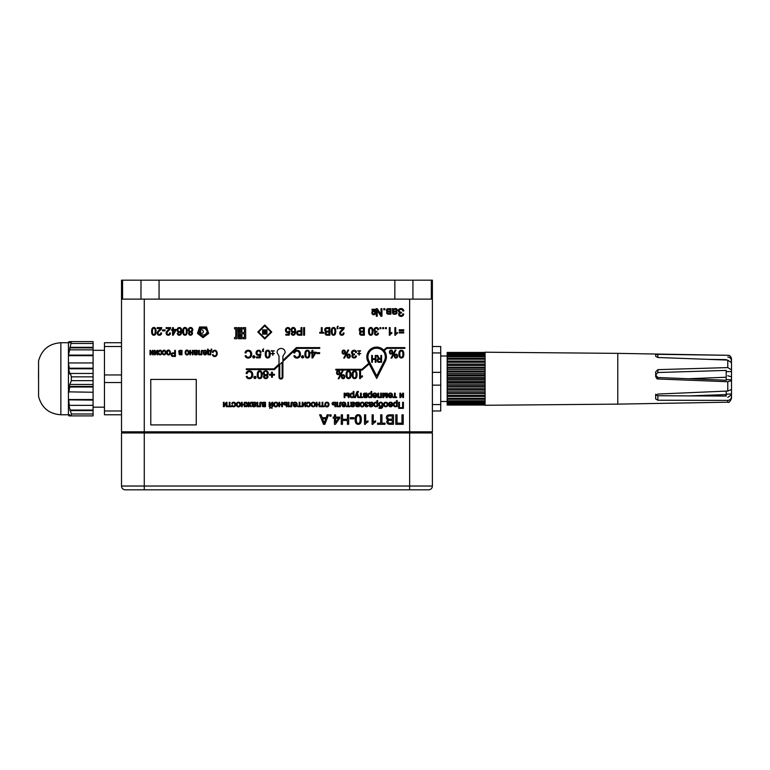 <?xml version="1.0" encoding="UTF-8"?>
<svg xmlns="http://www.w3.org/2000/svg" width="770" height="770" viewBox="0 0 770 770"><rect width="100%" height="100%" fill="white"/><g stroke="black" fill="none" stroke-linecap="round" stroke-linejoin="round"><path stroke-width="1.16" d="M68.443 415.088L68.443 342.072L69.3 341.591L68.665 342.727L69.791 342.727L70.397 341.591L71.35 341.591L68.443 355.509M68.443 399.861L93.083 400.102L93.083 415.896L70.291 415.896L69.685 414.761L69.088 414.761L69.714 415.896L68.905 415.896M69.714 415.896L71.35 415.896L71.35 414L68.665 404.789L69.3 405.357L68.723 400.102M93.083 400.102L93.083 399.534L68.443 399.534M93.083 399.534L93.083 392.257L68.443 391.853M93.083 392.257L93.083 368.772L68.665 368.772L69.791 374.028L70.397 373.46L71.35 376.848L71.35 380.64L69.088 386.434L69.714 387.002L68.905 392.257M68.665 368.772L69.3 368.204L68.443 363.19M93.083 368.772L93.083 362.949L68.723 362.949M93.083 362.949L93.083 355.673L68.443 355.673M93.083 355.673L93.083 355.105L68.905 355.105M93.083 355.105L93.083 341.591L71.35 341.591M69.685 414.761L69.088 414.761M93.083 410.612L70.397 410.612M93.083 410.044L69.791 410.044M93.083 405.357L69.3 405.357M93.083 387.002L69.714 387.002M93.083 386.434L69.088 386.434M93.083 384.461L70.291 384.461M93.083 373.46L70.397 373.46M93.083 368.204L69.3 368.204M93.083 349.85L69.714 349.85M93.083 347.886L69.685 347.886M93.083 347.308L70.291 347.308M69.791 342.727L68.665 342.727M121.516 414.761L104.46 414.761L104.46 342.727L121.516 342.727M122.574 280.174L122.574 299.135L140.987 299.135L140.987 280.174L121.516 280.174L121.516 431.816L144.269 431.816L144.269 432.961L121.516 432.961L121.516 486.034A3.792 3.792 0 0 0 125.308 489.826L130.996 489.826M140.987 280.174L431.335 280.174L431.335 299.135L412.922 299.135L412.922 280.174M409.64 299.135L409.64 431.816L432.384 431.816L432.384 280.174L431.335 280.174M432.384 486.034L144.269 486.034L144.269 432.961L409.64 432.961L409.64 489.826L428.592 489.826A3.792 3.792 0 0 0 432.384 486.034L432.384 432.961L409.64 432.961L409.64 431.816L144.269 431.816L144.269 299.135M140.987 299.135L412.922 299.135M206.562 327L199.526 327L197.476 333.439L203.049 337.645L208.612 333.439L206.562 327M196.263 424.905L196.263 379.408L150.776 379.408L150.776 424.905L196.263 424.905M271.762 332.034L264.784 324.988L257.757 331.995L264.755 338.944L271.762 332.034M240.712 332.37L239.489 332.563L239.48 327.635L238.257 327.635L238.459 338.713L241.944 338.713L241.944 327.635L240.721 327.635L240.712 332.37M245.64 328.27L245.64 327.635L243.195 327.635L243.176 328.867L244.408 328.867L244.408 332.563L243.185 332.563L243.176 333.785L244.408 333.795L244.408 337.424L243.176 337.481L243.176 338.713L245.64 338.713L245.64 328.27M237.025 338.713L237.025 327.635L234.581 327.635L234.561 328.867L235.784 328.867L235.793 337.279L234.561 337.481L234.561 338.713L237.025 338.713M379.918 327.635L379.918 328.703L380.871 328.703L380.871 327.635L379.918 327.635M383.653 327.635L382.7 327.635L382.7 328.703L383.653 328.703L383.653 327.635M386.434 327.635L385.481 327.635L385.481 328.703L386.434 328.703L386.434 327.635M383.778 308.683L383.778 309.742L384.846 309.742L384.846 308.683L383.778 308.683M329.762 414.828L329.762 416.156L331.09 416.156L331.09 414.828L329.762 414.828M271.521 408.071L272.118 408.321A1.723 1.723 0 0 0 272.07 408.061A1.213 1.213 0 0 0 271.993 407.85L271.733 407.513A0.972 0.972 0 0 0 271.387 407.311A1.607 1.607 0 0 0 270.386 407.311A0.982 0.982 0 0 0 270.049 407.513L269.789 407.859A1.242 1.242 0 0 0 269.712 408.061A1.752 1.752 0 0 0 269.664 408.321L270.405 407.888A0.529 0.529 0 0 1 270.597 407.792A1.299 1.299 0 0 1 271.194 407.792A0.549 0.549 0 0 1 271.377 407.898L271.521 408.071M162.48 330.85L165.049 330.85L165.049 329.916L162.48 329.916L162.48 330.85M337.606 327.635A3.176 3.176 0 0 1 337.626 327.404A1.915 1.915 0 0 1 337.655 327.221L337.751 326.923A0.789 0.789 0 0 1 338.146 326.547L337.914 326.143A1.405 1.405 0 0 0 337.241 326.884A1.752 1.752 0 0 0 337.144 327.346A3.205 3.205 0 0 0 337.125 327.635L337.125 328.703L338.078 328.703L337.606 327.635M263.417 348.887A1.579 1.579 0 0 0 262.57 350.09A2.897 2.897 0 0 0 262.551 350.379L262.551 351.447L263.619 351.447L263.09 350.379A3.109 3.109 0 0 1 263.099 350.148A1.877 1.877 0 0 1 263.128 349.975L263.234 349.667A0.847 0.847 0 0 1 263.677 349.291L263.417 348.887M316.768 353.594L319.637 353.594L319.637 352.66L316.768 352.66L316.768 353.594M254.216 355.846A0.914 0.914 0 0 0 253.84 355.769L253.773 355.769A0.982 0.982 0 0 0 253.08 356.106L252.839 356.462A0.972 0.972 0 0 0 252.762 356.847L252.762 356.895A1.02 1.02 0 0 0 253.84 357.925L253.898 357.925A0.972 0.972 0 0 0 254.6 357.588L254.841 357.232A0.982 0.982 0 0 0 254.918 356.847L254.918 356.77A0.943 0.943 0 0 0 254.216 355.846M301.58 356.462A0.972 0.972 0 0 0 301.494 356.847L301.503 356.895A1.02 1.02 0 0 0 302.581 357.925L302.629 357.925A0.972 0.972 0 0 0 303.342 357.588L303.572 357.232A0.982 0.982 0 0 0 303.65 356.847L303.65 356.77A0.943 0.943 0 0 0 302.581 355.769L302.504 355.769A0.982 0.982 0 0 0 301.811 356.106L301.58 356.462M253.936 377.079A0.972 0.972 0 0 0 253.859 377.464L253.859 377.521A1.02 1.02 0 0 0 254.937 378.542L254.986 378.542A0.972 0.972 0 0 0 255.698 378.205L255.929 377.858A0.982 0.982 0 0 0 256.006 377.464L256.006 377.396A0.943 0.943 0 0 0 254.937 376.395L254.86 376.395A0.982 0.982 0 0 0 254.167 376.732L253.936 377.079M360.427 350.658L357.463 350.928L360.427 351.197L360.427 350.658M271.415 351.197L274.37 350.928L271.367 350.658L271.415 351.197M371.968 310.06L375.481 310.06L375.481 309.29L371.968 309.29L371.968 310.06M350.283 418.842L353.863 418.842L353.863 417.667L350.283 417.667L350.283 418.842M344.883 393.181L344.142 393.181L344.142 397.589L344.883 397.589L344.883 393.181M272.772 355.23L273.032 353.882L274.37 353.613L273.032 353.343L272.792 352.006L272.493 353.343L271.146 353.613L272.493 353.882L272.772 355.23M357.463 353.623L358.81 353.882L359.089 355.23L359.349 353.882L360.697 353.613L359.349 353.343L359.08 351.996L358.81 353.343L357.463 353.623M403.74 329.791L399.235 329.791L399.235 330.667L403.74 330.667L403.74 329.791M403.74 332.967L403.74 332.091L399.235 332.091L399.235 332.967L403.74 332.967M345.249 352.91A2.339 2.339 0 0 0 345.316 352.564A2.993 2.993 0 0 0 345.345 352.159A4.004 4.004 0 0 0 345.316 351.649A2.454 2.454 0 0 0 345.23 351.255A1.954 1.954 0 0 0 345.085 350.889A1.444 1.444 0 0 0 344.883 350.61L344.787 350.514A1.434 1.434 0 0 0 343.747 350.1L343.622 350.109A1.502 1.502 0 0 0 342.226 351.255A2.243 2.243 0 0 0 342.14 351.63A3.455 3.455 0 0 0 342.14 352.593A2.272 2.272 0 0 0 342.381 353.315A1.444 1.444 0 0 0 342.583 353.594L342.66 353.68A1.473 1.473 0 0 0 343.757 354.104L344.103 354.075A1.357 1.357 0 0 0 344.941 353.546A2.031 2.031 0 0 0 345.249 352.91M350.158 356.885A2.31 2.31 0 0 0 350.235 356.539A2.955 2.955 0 0 0 350.263 356.144A4.033 4.033 0 0 0 350.235 355.625A2.445 2.445 0 0 0 350.148 355.24A1.944 1.944 0 0 0 349.994 354.874A1.415 1.415 0 0 0 349.801 354.595L349.705 354.498A1.444 1.444 0 0 0 348.666 354.084L348.541 354.084A1.492 1.492 0 0 0 347.145 355.23A2.243 2.243 0 0 0 347.058 355.605A3.455 3.455 0 0 0 347.058 356.568A2.272 2.272 0 0 0 347.299 357.299A1.444 1.444 0 0 0 347.491 357.578L347.578 357.655A1.482 1.482 0 0 0 348.675 358.089L349.012 358.05A1.338 1.338 0 0 0 349.85 357.511A2.012 2.012 0 0 0 350.158 356.885M392.565 352.91A2.339 2.339 0 0 0 392.642 352.564A2.993 2.993 0 0 0 392.661 352.159A4.004 4.004 0 0 0 392.633 351.649A2.454 2.454 0 0 0 392.546 351.255A1.954 1.954 0 0 0 392.402 350.889A1.444 1.444 0 0 0 392.2 350.61L392.103 350.514A1.434 1.434 0 0 0 391.064 350.1L390.939 350.109A1.502 1.502 0 0 0 389.543 351.255A2.243 2.243 0 0 0 389.456 351.63A3.455 3.455 0 0 0 389.456 352.593A2.272 2.272 0 0 0 389.697 353.315A1.444 1.444 0 0 0 389.899 353.594L389.986 353.68A1.473 1.473 0 0 0 391.073 354.104L391.42 354.075A1.357 1.357 0 0 0 392.257 353.546A2.031 2.031 0 0 0 392.565 352.91M397.474 356.885A2.31 2.31 0 0 0 397.551 356.539A2.955 2.955 0 0 0 397.58 356.144A4.033 4.033 0 0 0 397.551 355.625A2.445 2.445 0 0 0 397.464 355.24A1.944 1.944 0 0 0 397.31 354.874A1.415 1.415 0 0 0 397.118 354.595L397.022 354.498A1.444 1.444 0 0 0 395.982 354.084L395.857 354.084A1.492 1.492 0 0 0 394.461 355.23A2.243 2.243 0 0 0 394.375 355.605A3.455 3.455 0 0 0 394.375 356.568A2.272 2.272 0 0 0 394.615 357.299A1.444 1.444 0 0 0 394.808 357.578L394.894 357.655A1.482 1.482 0 0 0 395.992 358.089L396.338 358.05A1.338 1.338 0 0 0 397.166 357.511A2.012 2.012 0 0 0 397.474 356.885M339.801 373.181A2.993 2.993 0 0 0 339.83 372.776A4.004 4.004 0 0 0 339.791 372.266A2.454 2.454 0 0 0 339.714 371.881A1.954 1.954 0 0 0 339.56 371.515A1.444 1.444 0 0 0 339.368 371.236L339.262 371.13A1.434 1.434 0 0 0 338.222 370.726L338.097 370.726A1.502 1.502 0 0 0 336.702 371.872A2.243 2.243 0 0 0 336.615 372.247A3.455 3.455 0 0 0 336.615 373.209A2.272 2.272 0 0 0 336.856 373.941A1.444 1.444 0 0 0 337.058 374.21L337.144 374.297A1.473 1.473 0 0 0 338.232 374.73L338.579 374.692A1.357 1.357 0 0 0 339.416 374.162A2.031 2.031 0 0 0 339.801 373.181M341.534 376.232A3.455 3.455 0 0 0 341.534 377.194A2.272 2.272 0 0 0 341.774 377.926A1.444 1.444 0 0 0 341.976 378.195L342.053 378.282A1.482 1.482 0 0 0 343.15 378.705L343.497 378.676A1.338 1.338 0 0 0 344.325 378.137A2.012 2.012 0 0 0 344.71 377.165A2.955 2.955 0 0 0 344.739 376.761A4.033 4.033 0 0 0 344.71 376.251A2.445 2.445 0 0 0 344.623 375.856A1.944 1.944 0 0 0 344.469 375.49A1.415 1.415 0 0 0 344.277 375.221L344.18 375.115A1.444 1.444 0 0 0 343.141 374.701L343.016 374.711A1.492 1.492 0 0 0 341.62 375.856A2.243 2.243 0 0 0 341.534 376.232M192.385 350.379L192.385 352.342L190.537 352.342L190.537 350.379L189.872 350.379L189.872 354.787L190.537 354.787L190.537 352.958L192.385 352.958L192.385 354.787L193.058 354.787L193.058 350.379L192.385 350.379M154.462 354.787L155.184 354.787L157.042 351.428L157.042 354.787L157.706 354.787L157.706 350.379L156.984 350.379L155.136 353.719L155.136 350.379L154.462 350.379L154.462 354.787M150.66 350.379L149.986 350.379L149.986 354.787L150.718 354.787L152.566 351.428L152.566 354.787L153.24 354.787L153.24 350.379L152.518 350.379L150.66 353.719L150.66 350.379M179.102 354.296A1.222 1.222 0 0 0 179.872 354.749A4.418 4.418 0 0 0 180.43 354.787L181.98 354.787L181.98 350.379L180.19 350.379A2.454 2.454 0 0 0 179.526 350.475A1.117 1.117 0 0 0 179.121 350.687L179.083 350.716A0.972 0.972 0 0 0 178.852 351.062A1.742 1.742 0 0 0 178.727 351.611L178.9 352.285A1.126 1.126 0 0 0 179.372 352.67A1.078 1.078 0 0 0 179.025 353.074L179.102 354.296M375.452 313.573A2.098 2.098 0 0 0 375.548 313.197A2.945 2.945 0 0 0 375.587 312.745A4.274 4.274 0 0 0 375.577 312.437A3.147 3.147 0 0 0 375.539 312.168A2.339 2.339 0 0 0 375.337 311.523A1.376 1.376 0 0 0 375.029 311.109A1.925 1.925 0 0 0 373.748 310.608L373.546 310.618A1.896 1.896 0 0 0 371.9 312.206A3.147 3.147 0 0 0 371.9 313.149A2.243 2.243 0 0 0 372.151 313.891A1.742 1.742 0 0 0 372.362 314.189L372.449 314.275A1.579 1.579 0 0 0 373.71 314.747L373.893 314.747A1.964 1.964 0 0 0 375.452 313.573M378.638 396.964L378.638 393.181L377.897 393.181L377.897 397.589L381.362 397.589L381.362 393.181L380.621 393.181L380.621 396.964L378.638 396.964M241.482 406.695L242.223 406.695L242.223 404.866L244.302 404.866L244.302 406.695L245.043 406.695L245.043 402.286L244.302 402.286L244.302 404.24L242.223 404.24L242.223 402.286L241.482 402.286L241.482 406.695M282.436 406.695L282.436 402.286L281.695 402.286L281.695 404.24L279.625 404.24L279.625 402.286L278.875 402.286L278.875 406.695L279.625 406.695L279.625 404.866L281.695 404.866L281.695 406.695L282.436 406.695M317.028 404.866L319.098 404.866L319.098 406.695L319.848 406.695L319.848 402.286L319.098 402.286L319.098 404.24L317.028 404.24L317.028 402.286L316.287 402.286L316.287 406.695L317.028 406.695L317.028 404.866M229.989 402.286L229.248 402.286L229.248 406.069L227.833 406.069L227.833 406.695L231.404 406.695L231.404 406.069L229.989 406.069L229.989 402.286M320.667 406.069L320.667 406.695L324.237 406.695L324.237 406.069L322.832 406.069L322.832 402.286L322.081 402.286L322.081 406.069L320.667 406.069M297.759 406.695L301.33 406.695L301.33 406.069L299.915 406.069L299.915 402.286L299.174 402.286L299.174 406.069L297.759 406.069L297.759 406.695M361.274 396.964L361.274 393.181L360.533 393.181L360.533 396.964L359.118 396.964L359.118 397.589L362.689 397.589L362.689 396.964L361.274 396.964M396.617 397.589L396.617 396.964L395.203 396.964L395.203 393.181L394.461 393.181L394.461 396.964L393.047 396.964L393.047 397.589L396.617 397.589M347.857 406.069L346.442 406.069L346.442 406.695L350.013 406.695L350.013 406.069L348.598 406.069L348.598 402.286L347.857 402.286L347.857 406.069M348.31 395.876L348.31 397.589L349.051 397.589L349.051 393.181L347.193 393.181A3.061 3.061 0 0 0 346.327 393.306A1.165 1.165 0 0 0 345.865 393.576L345.807 393.634A1.309 1.309 0 0 0 345.451 394.519L345.47 394.779A1.107 1.107 0 0 0 346.481 395.761A3.581 3.581 0 0 0 347.366 395.876L348.31 395.876M272.763 402.286L271.964 402.286L269.895 405.626L269.895 402.286L269.154 402.286L269.154 406.695L269.952 406.695L272.022 403.336L272.022 406.695L272.763 406.695L272.763 402.286M263.754 406.695L265.477 406.695L265.477 402.286L263.494 402.286A3.003 3.003 0 0 0 262.753 402.383A1.232 1.232 0 0 0 262.32 402.585L262.233 402.652A0.991 0.991 0 0 0 261.993 402.999A1.579 1.579 0 0 0 261.867 403.519L262.07 404.192A1.145 1.145 0 0 0 262.58 404.577A1.184 1.184 0 0 0 262.195 404.972L262.281 406.204A1.251 1.251 0 0 0 263.128 406.656A5.38 5.38 0 0 0 263.754 406.695M284.428 404.866A3.609 3.609 0 0 0 285.314 404.972L286.267 404.972L286.267 406.695L287.008 406.695L287.008 402.286L285.141 402.286A3.08 3.08 0 0 0 284.274 402.412A1.174 1.174 0 0 0 283.803 402.681L283.745 402.739A1.309 1.309 0 0 0 283.399 403.624L283.418 403.884A1.107 1.107 0 0 0 284.428 404.866M364.277 397.474A1.415 1.415 0 0 0 364.585 397.551A5.38 5.38 0 0 0 365.221 397.589L366.934 397.589L366.934 393.181L364.951 393.181A3.003 3.003 0 0 0 364.21 393.278A1.232 1.232 0 0 0 363.777 393.489L363.69 393.547A0.991 0.991 0 0 0 363.45 393.894A1.579 1.579 0 0 0 363.325 394.413L363.527 395.087A1.145 1.145 0 0 0 364.037 395.472A1.184 1.184 0 0 0 363.652 395.876L363.748 397.099A1.251 1.251 0 0 0 364.277 397.474M399.909 397.589L400.708 397.589L402.777 394.23L402.777 397.589L403.519 397.589L403.519 393.181L402.72 393.181L400.65 396.521L400.65 393.181L399.909 393.181L399.909 397.589M227.006 406.695L227.006 402.286L226.207 402.286L224.137 405.626L224.137 402.286L223.396 402.286L223.396 406.695L224.195 406.695L226.265 403.336L226.265 406.695L227.006 406.695M305.806 402.286L305.007 402.286L302.937 405.626L302.937 402.286L302.196 402.286L302.196 406.695L302.995 406.695L305.064 403.336L305.064 406.695L305.806 406.695L305.806 402.286M334.94 404.972L334.94 406.695L335.691 406.695L335.691 402.286L333.824 402.286A3.08 3.08 0 0 0 332.958 402.412A1.174 1.174 0 0 0 332.486 402.681L332.428 402.739A1.309 1.309 0 0 0 332.072 403.624L332.101 403.884A1.107 1.107 0 0 0 333.112 404.866A3.609 3.609 0 0 0 333.997 404.972L334.94 404.972M357.396 406.695L359.118 406.695L359.118 402.286L357.126 402.286A3.003 3.003 0 0 0 356.385 402.383A1.232 1.232 0 0 0 355.952 402.585L355.875 402.652A0.991 0.991 0 0 0 355.625 402.999A1.579 1.579 0 0 0 355.499 403.519L355.702 404.192A1.145 1.145 0 0 0 356.221 404.577A1.184 1.184 0 0 0 355.836 404.972L355.923 406.204A1.251 1.251 0 0 0 356.77 406.656A5.38 5.38 0 0 0 357.396 406.695M366.587 406.185A0.886 0.886 0 0 1 366.077 406.002L366.048 405.973A0.568 0.568 0 0 1 365.875 405.511L366.029 405.097A0.606 0.606 0 0 1 366.347 404.895A1.251 1.251 0 0 1 366.52 404.876A8.759 8.759 0 0 1 366.992 404.856L366.828 404.279A6.776 6.776 0 0 1 366.356 404.26A1.03 1.03 0 0 1 365.846 403.99L365.692 403.47A0.683 0.683 0 0 1 367.223 403.018L368.31 403.519A2.05 2.05 0 0 0 368.137 402.98A1.309 1.309 0 0 0 367.377 402.315A2.541 2.541 0 0 0 365.846 402.296A1.299 1.299 0 0 0 365.375 402.556L365.278 402.652A1.136 1.136 0 0 0 364.942 403.519L365.105 404.163A1.117 1.117 0 0 0 365.606 404.625L365.346 404.828A0.934 0.934 0 0 0 365.086 405.482L365.086 405.54A1.203 1.203 0 0 0 365.923 406.675A1.944 1.944 0 0 0 367.088 406.733A1.386 1.386 0 0 0 367.877 406.194A2.098 2.098 0 0 0 368.175 405.549L367.463 405.424A1.761 1.761 0 0 1 367.319 405.752A0.953 0.953 0 0 1 366.587 406.185M161.2 353.026A2.358 2.358 0 0 1 161.142 353.343A1.771 1.771 0 0 1 161.026 353.651A1.078 1.078 0 0 1 160.901 353.873L160.786 353.998A0.963 0.963 0 0 1 159.506 354.056L159.303 353.776A1.357 1.357 0 0 1 159.236 353.603A1.992 1.992 0 0 1 159.169 353.382L158.524 353.478A2.512 2.512 0 0 0 158.601 353.815A1.829 1.829 0 0 0 159.496 354.787A1.887 1.887 0 0 0 161.7 353.815A2.589 2.589 0 0 0 161.787 353.546A3.157 3.157 0 0 0 161.892 352.92A4.524 4.524 0 0 0 161.873 352.025A2.791 2.791 0 0 0 161.787 351.592A2.272 2.272 0 0 0 161.633 351.187A1.713 1.713 0 0 0 161.421 350.87L161.296 350.735A1.54 1.54 0 0 0 158.649 351.226A2.041 2.041 0 0 0 158.543 351.524A2.81 2.81 0 0 0 158.456 351.9L159.12 351.996A2.522 2.522 0 0 1 159.169 351.717A1.569 1.569 0 0 1 159.236 351.505L159.477 351.149A0.886 0.886 0 0 1 160.122 350.899L160.276 350.908A0.914 0.914 0 0 1 161.046 351.515A1.848 1.848 0 0 1 161.142 351.823A2.522 2.522 0 0 1 161.2 352.15A4.533 4.533 0 0 1 161.2 353.026M162.865 354.325A1.434 1.434 0 0 0 163.5 354.787A1.887 1.887 0 0 0 165.704 353.815A2.589 2.589 0 0 0 165.791 353.546A3.157 3.157 0 0 0 165.897 352.92A4.524 4.524 0 0 0 165.877 352.025A2.791 2.791 0 0 0 165.791 351.592A2.272 2.272 0 0 0 165.627 351.187A1.713 1.713 0 0 0 165.425 350.87L165.29 350.735A1.54 1.54 0 0 0 162.653 351.226A2.041 2.041 0 0 0 162.537 351.524A2.81 2.81 0 0 0 162.46 351.9L163.124 351.996A2.522 2.522 0 0 1 163.173 351.717A1.569 1.569 0 0 1 163.24 351.505L163.471 351.149A0.886 0.886 0 0 1 164.116 350.899L164.28 350.908A0.914 0.914 0 0 1 165.04 351.515A1.848 1.848 0 0 1 165.146 351.823A2.522 2.522 0 0 1 165.194 352.15A4.533 4.533 0 0 1 165.194 353.026A2.358 2.358 0 0 1 165.136 353.343A1.771 1.771 0 0 1 165.03 353.651A1.078 1.078 0 0 1 164.895 353.873L164.79 353.998A0.963 0.963 0 0 1 163.51 354.056L163.307 353.776A1.357 1.357 0 0 1 163.23 353.603A1.992 1.992 0 0 1 163.173 353.382L162.518 353.478A2.512 2.512 0 0 0 162.605 353.815A1.829 1.829 0 0 0 162.865 354.325M197.611 352.14L197.736 351.543A1.588 1.588 0 0 0 197.39 350.629A1.059 1.059 0 0 0 196.995 350.389A1.867 1.867 0 0 0 195.31 350.61A3.109 3.109 0 0 0 194.916 350.937L194.791 350.379L194.098 350.379L194.261 350.918A1.646 1.646 0 0 1 194.271 351.053A9.548 9.548 0 0 1 194.29 351.38A17.498 17.498 0 0 1 194.3 351.707A44.121 44.121 0 0 1 194.3 352.227L194.3 353.228A12.522 12.522 0 0 0 194.3 353.469A5.996 5.996 0 0 0 194.31 353.642L194.541 354.421A0.799 0.799 0 0 0 194.714 354.595A1.598 1.598 0 0 0 195.33 354.845A3.186 3.186 0 0 0 196.331 354.845A1.954 1.954 0 0 0 197.091 354.537A1.145 1.145 0 0 0 197.332 354.296L197.505 353.959A2.146 2.146 0 0 0 197.563 353.767A2.936 2.936 0 0 0 197.62 353.536L196.966 353.43A2.175 2.175 0 0 1 196.899 353.661A1.28 1.28 0 0 1 196.831 353.825L196.629 354.084A0.645 0.645 0 0 1 196.379 354.21A1.838 1.838 0 0 1 195.445 354.19A0.751 0.751 0 0 1 195.156 354.017L195.118 353.979A0.539 0.539 0 0 1 195.012 353.767A1.55 1.55 0 0 1 194.964 353.372L194.964 353.18A2.608 2.608 0 0 1 195.359 353.064A10.376 10.376 0 0 1 196.167 352.92A7.931 7.931 0 0 0 196.571 352.862A2.069 2.069 0 0 0 197.033 352.708A1.55 1.55 0 0 0 197.611 352.14M203.347 351.38A2.656 2.656 0 0 0 203.242 351.707L203.935 351.803A2.551 2.551 0 0 1 204.021 351.572A1.636 1.636 0 0 1 204.117 351.399L204.339 351.11A0.934 0.934 0 0 1 204.974 350.899L205.09 350.899A1.011 1.011 0 0 1 205.937 351.486A1.607 1.607 0 0 1 206.129 352.034A2.984 2.984 0 0 1 206.167 352.391L203.222 352.593A4.225 4.225 0 0 0 203.251 353.132A2.762 2.762 0 0 0 203.511 353.959A1.8 1.8 0 0 0 203.723 354.287L203.858 354.431A1.569 1.569 0 0 0 205.013 354.883L205.234 354.874A1.655 1.655 0 0 0 206.562 353.95A2.329 2.329 0 0 0 206.735 353.536A2.81 2.81 0 0 0 206.822 353.093A4.283 4.283 0 0 0 206.822 352.015A2.647 2.647 0 0 0 206.562 351.197A1.79 1.79 0 0 0 206.35 350.87L206.235 350.754A1.55 1.55 0 0 0 205.696 350.417A2.05 2.05 0 0 0 204.329 350.389A1.492 1.492 0 0 0 203.472 351.101A2.012 2.012 0 0 0 203.347 351.38M201.191 351.592A24.265 24.265 0 0 0 201.182 351.977L201.182 354.161L199.42 354.161L199.42 350.389L198.747 350.389L198.747 354.787L201.856 354.787L201.856 351.88A17.335 17.335 0 0 1 201.856 351.592A6.035 6.035 0 0 1 201.865 351.428L202 351.053A0.732 0.732 0 0 1 202.308 351.005L202.597 350.389A6.593 6.593 0 0 0 202.298 350.36A3.85 3.85 0 0 0 202.058 350.35A1.213 1.213 0 0 0 201.702 350.408A0.597 0.597 0 0 0 201.48 350.533L201.191 351.341A10.511 10.511 0 0 0 201.191 351.592M169.872 354.325A1.723 1.723 0 0 0 170.247 353.671A3.657 3.657 0 0 0 170.411 352.583A4.293 4.293 0 0 0 170.372 352.034A2.743 2.743 0 0 0 170.285 351.601A2.243 2.243 0 0 0 170.122 351.197A1.723 1.723 0 0 0 169.901 350.87L169.795 350.754A1.607 1.607 0 0 0 166.84 351.553A2.839 2.839 0 0 0 166.763 351.89A3.581 3.581 0 0 0 166.715 352.227A5.602 5.602 0 0 0 166.705 352.65A3.763 3.763 0 0 0 166.734 353.17A2.551 2.551 0 0 0 167.003 353.979A1.829 1.829 0 0 0 167.225 354.296L167.34 354.412A1.617 1.617 0 0 0 169.804 354.392L169.872 354.325M188.352 354.325A1.723 1.723 0 0 0 188.727 353.671A3.657 3.657 0 0 0 188.9 352.583A4.293 4.293 0 0 0 188.862 352.034A2.743 2.743 0 0 0 188.766 351.601A2.243 2.243 0 0 0 188.602 351.197A1.723 1.723 0 0 0 188.39 350.87L188.275 350.754A1.607 1.607 0 0 0 185.32 351.553A2.839 2.839 0 0 0 185.243 351.89A3.581 3.581 0 0 0 185.204 352.227A5.602 5.602 0 0 0 185.185 352.65A3.763 3.763 0 0 0 185.224 353.17A2.551 2.551 0 0 0 185.483 353.979A1.829 1.829 0 0 0 185.705 354.296L185.82 354.412A1.617 1.617 0 0 0 188.284 354.392L188.352 354.325M231.77 403.807L232.502 403.904A2.262 2.262 0 0 1 232.559 403.624A1.453 1.453 0 0 1 232.636 403.413L232.867 403.066A0.982 0.982 0 0 1 233.608 402.797L233.762 402.806A1.107 1.107 0 0 1 234.629 403.422A1.684 1.684 0 0 1 234.744 403.73A2.252 2.252 0 0 1 234.802 404.058A3.994 3.994 0 0 1 234.802 404.933A2.185 2.185 0 0 1 234.744 405.251A1.655 1.655 0 0 1 234.619 405.559A1.078 1.078 0 0 1 234.475 405.78L234.407 405.857A1.107 1.107 0 0 1 232.925 405.963L232.704 405.675A1.319 1.319 0 0 1 232.627 405.501A1.887 1.887 0 0 1 232.559 405.289L231.837 405.386A2.272 2.272 0 0 0 231.924 405.713A1.723 1.723 0 0 0 232.915 406.685A2.3 2.3 0 0 0 234.638 406.522A1.579 1.579 0 0 0 235.36 405.723A2.445 2.445 0 0 0 235.533 405.145A3.253 3.253 0 0 0 235.572 404.828A4.129 4.129 0 0 0 235.553 403.932A2.531 2.531 0 0 0 235.274 403.095A1.733 1.733 0 0 0 235.042 402.777L234.966 402.7A1.704 1.704 0 0 0 234.378 402.335A2.223 2.223 0 0 0 232.915 402.306A1.675 1.675 0 0 0 231.857 403.432A2.56 2.56 0 0 0 231.77 403.807M307.182 402.623A1.675 1.675 0 0 0 306.653 403.432A2.56 2.56 0 0 0 306.566 403.807L307.297 403.904A2.262 2.262 0 0 1 307.355 403.624A1.453 1.453 0 0 1 307.432 403.413L307.673 403.066A0.982 0.982 0 0 1 308.404 402.797L308.558 402.806A1.107 1.107 0 0 1 309.425 403.422A1.684 1.684 0 0 1 309.54 403.73A2.252 2.252 0 0 1 309.607 404.058A3.994 3.994 0 0 1 309.607 404.933A2.185 2.185 0 0 1 309.54 405.251A1.655 1.655 0 0 1 309.425 405.559A1.078 1.078 0 0 1 309.28 405.78L309.203 405.857A1.107 1.107 0 0 1 307.721 405.963L307.5 405.675A1.319 1.319 0 0 1 307.422 405.501A1.887 1.887 0 0 1 307.365 405.289L306.643 405.386A2.272 2.272 0 0 0 306.73 405.713A1.723 1.723 0 0 0 307.711 406.685A2.3 2.3 0 0 0 309.434 406.522A1.579 1.579 0 0 0 310.156 405.723A2.445 2.445 0 0 0 310.329 405.145A3.253 3.253 0 0 0 310.377 404.828A4.129 4.129 0 0 0 310.349 403.932A2.531 2.531 0 0 0 310.079 403.095A1.733 1.733 0 0 0 309.838 402.777L309.761 402.7A1.704 1.704 0 0 0 309.174 402.335A2.223 2.223 0 0 0 307.721 402.306A1.675 1.675 0 0 0 307.182 402.623M350.908 405.126A11.261 11.261 0 0 0 350.908 405.376A5.4 5.4 0 0 0 350.918 405.549L351.178 406.329A0.828 0.828 0 0 0 351.361 406.493A1.79 1.79 0 0 0 352.054 406.753A3.946 3.946 0 0 0 353.17 406.753A2.31 2.31 0 0 0 353.998 406.435A1.117 1.117 0 0 0 354.258 406.204L354.46 405.867A1.925 1.925 0 0 0 354.527 405.665A2.56 2.56 0 0 0 354.585 405.434L353.853 405.338A2.06 2.06 0 0 1 353.786 405.569A1.251 1.251 0 0 1 353.7 405.732L353.488 405.992A0.751 0.751 0 0 1 353.218 406.108A2.233 2.233 0 0 1 352.179 406.088A0.837 0.837 0 0 1 351.861 405.915L351.813 405.877A0.549 0.549 0 0 1 351.697 405.665A1.415 1.415 0 0 1 351.649 405.28L351.649 405.087A3.099 3.099 0 0 1 352.092 404.972A12.58 12.58 0 0 1 352.987 404.828A9.625 9.625 0 0 0 353.43 404.77A2.483 2.483 0 0 0 353.94 404.616A1.742 1.742 0 0 0 354.19 404.471A1.184 1.184 0 0 0 354.566 404.048L354.71 403.345A1.222 1.222 0 0 0 353.902 402.296A2.281 2.281 0 0 0 352.025 402.517A3.446 3.446 0 0 0 351.601 402.845L351.438 402.286L350.677 402.286L350.86 402.816A1.328 1.328 0 0 1 350.87 402.96A7.642 7.642 0 0 1 350.889 403.288A14.004 14.004 0 0 1 350.899 403.615A35.304 35.304 0 0 1 350.908 404.135L350.908 405.126M370.524 406.088A0.837 0.837 0 0 1 370.206 405.915L370.168 405.877A0.549 0.549 0 0 1 370.052 405.665A1.415 1.415 0 0 1 370.004 405.28L370.004 405.087A3.099 3.099 0 0 1 370.437 404.972A12.58 12.58 0 0 1 371.333 404.828A9.625 9.625 0 0 0 371.775 404.77A2.483 2.483 0 0 0 372.285 404.616A1.742 1.742 0 0 0 372.536 404.471A1.184 1.184 0 0 0 372.921 404.048L373.065 403.345A1.222 1.222 0 0 0 372.247 402.296A2.281 2.281 0 0 0 370.38 402.517A3.446 3.446 0 0 0 369.947 402.845L369.793 402.286L369.022 402.286L369.205 402.816A1.328 1.328 0 0 1 369.225 402.96A7.642 7.642 0 0 1 369.244 403.288A14.004 14.004 0 0 1 369.253 403.615A35.304 35.304 0 0 1 369.253 404.135L369.253 405.126A11.261 11.261 0 0 0 369.263 405.376A5.4 5.4 0 0 0 369.263 405.549L369.533 406.329A0.828 0.828 0 0 0 369.716 406.493A1.79 1.79 0 0 0 370.399 406.753A3.946 3.946 0 0 0 371.515 406.753A2.31 2.31 0 0 0 372.353 406.435A1.117 1.117 0 0 0 372.603 406.204L372.805 405.867A1.925 1.925 0 0 0 372.882 405.665A2.56 2.56 0 0 0 372.94 405.434L372.208 405.338A2.06 2.06 0 0 1 372.131 405.569A1.251 1.251 0 0 1 372.054 405.732L371.833 405.992A0.751 0.751 0 0 1 371.564 406.108A2.233 2.233 0 0 1 370.524 406.088M252.637 406.493A1.79 1.79 0 0 0 253.32 406.753A3.946 3.946 0 0 0 254.437 406.753A2.31 2.31 0 0 0 255.274 406.435A1.117 1.117 0 0 0 255.525 406.204L255.727 405.867A1.925 1.925 0 0 0 255.794 405.665A2.56 2.56 0 0 0 255.861 405.434L255.13 405.338A2.06 2.06 0 0 1 255.053 405.569A1.251 1.251 0 0 1 254.976 405.732L254.755 405.992A0.751 0.751 0 0 1 254.485 406.108A2.233 2.233 0 0 1 253.446 406.088A0.837 0.837 0 0 1 253.128 405.915L253.089 405.877A0.549 0.549 0 0 1 252.974 405.665A1.415 1.415 0 0 1 252.916 405.28L252.926 405.087A3.099 3.099 0 0 1 253.359 404.972A12.58 12.58 0 0 1 254.254 404.828A9.625 9.625 0 0 0 254.697 404.77A2.483 2.483 0 0 0 255.207 404.616A1.742 1.742 0 0 0 255.457 404.471A1.184 1.184 0 0 0 255.842 404.048L255.986 403.345A1.222 1.222 0 0 0 255.168 402.296A2.281 2.281 0 0 0 253.301 402.517A3.446 3.446 0 0 0 252.868 402.845L252.704 402.286L251.944 402.286L252.127 402.816A1.328 1.328 0 0 1 252.146 402.96A7.642 7.642 0 0 1 252.165 403.288A14.004 14.004 0 0 1 252.175 403.615A35.304 35.304 0 0 1 252.175 404.135L252.175 405.126A11.261 11.261 0 0 0 252.175 405.376A5.4 5.4 0 0 0 252.185 405.549L252.444 406.329A0.828 0.828 0 0 0 252.637 406.493M296.373 403.932A2.705 2.705 0 0 1 296.421 404.298L293.129 404.491A3.773 3.773 0 0 0 293.168 405.03A2.512 2.512 0 0 0 293.457 405.867A1.809 1.809 0 0 0 293.697 406.194L293.774 406.271A1.761 1.761 0 0 0 295.131 406.791L295.314 406.781A2.06 2.06 0 0 0 297.037 405.444A2.56 2.56 0 0 0 297.143 405.001A3.831 3.831 0 0 0 297.143 403.923A2.454 2.454 0 0 0 296.864 403.105A1.809 1.809 0 0 0 296.623 402.777L296.575 402.729A1.761 1.761 0 0 0 295.95 402.344A2.512 2.512 0 0 0 294.361 402.296A1.704 1.704 0 0 0 293.274 403.288A2.445 2.445 0 0 0 293.158 403.615L293.919 403.711A2.377 2.377 0 0 1 294.015 403.48A1.579 1.579 0 0 1 294.121 403.297L294.371 403.018A1.078 1.078 0 0 1 295.083 402.797L295.16 402.806A1.29 1.29 0 0 1 296.296 403.653A1.8 1.8 0 0 1 296.373 403.932M374.076 393.913A1.078 1.078 0 0 1 374.788 393.691L374.865 393.701A1.29 1.29 0 0 1 376.001 394.548A1.8 1.8 0 0 1 376.078 394.837A2.705 2.705 0 0 1 376.126 395.193L372.834 395.385A3.773 3.773 0 0 0 372.873 395.934A2.512 2.512 0 0 0 373.161 396.762A1.809 1.809 0 0 0 373.402 397.089L373.479 397.166A1.761 1.761 0 0 0 374.836 397.686L375.019 397.686A2.06 2.06 0 0 0 376.742 396.338A2.56 2.56 0 0 0 376.848 395.896A3.831 3.831 0 0 0 376.848 394.817A2.454 2.454 0 0 0 376.569 393.999A1.809 1.809 0 0 0 376.328 393.672L376.28 393.624A1.761 1.761 0 0 0 375.654 393.239A2.512 2.512 0 0 0 374.066 393.191A1.704 1.704 0 0 0 372.978 394.182A2.445 2.445 0 0 0 372.863 394.51L373.623 394.606A2.377 2.377 0 0 1 373.719 394.375A1.579 1.579 0 0 1 373.825 394.192L374.076 393.913M388.561 394.182A2.445 2.445 0 0 0 388.446 394.51L389.206 394.606A2.377 2.377 0 0 1 389.302 394.375A1.579 1.579 0 0 1 389.408 394.192L389.659 393.913A1.078 1.078 0 0 1 390.371 393.691L390.448 393.701A1.29 1.29 0 0 1 391.583 394.548A1.8 1.8 0 0 1 391.661 394.837A2.705 2.705 0 0 1 391.709 395.193L388.417 395.385A3.773 3.773 0 0 0 388.455 395.934A2.512 2.512 0 0 0 388.744 396.762A1.809 1.809 0 0 0 388.985 397.089L389.062 397.166A1.761 1.761 0 0 0 390.419 397.686L390.602 397.686A2.06 2.06 0 0 0 392.325 396.338A2.56 2.56 0 0 0 392.431 395.896A3.831 3.831 0 0 0 392.431 394.817A2.454 2.454 0 0 0 392.151 393.999A1.809 1.809 0 0 0 391.911 393.672L391.863 393.624A1.761 1.761 0 0 0 391.237 393.239A2.512 2.512 0 0 0 389.649 393.191A1.704 1.704 0 0 0 388.561 394.182M345.056 403.932A2.705 2.705 0 0 1 345.104 404.298L341.813 404.491A3.773 3.773 0 0 0 341.851 405.03A2.512 2.512 0 0 0 342.13 405.867A1.809 1.809 0 0 0 342.371 406.194L342.458 406.271A1.761 1.761 0 0 0 343.815 406.791L343.998 406.781A2.06 2.06 0 0 0 345.72 405.444A2.56 2.56 0 0 0 345.826 405.001A3.831 3.831 0 0 0 345.826 403.923A2.454 2.454 0 0 0 345.547 403.105A1.809 1.809 0 0 0 345.306 402.777L345.258 402.729A1.761 1.761 0 0 0 344.633 402.344A2.512 2.512 0 0 0 343.035 402.296A1.704 1.704 0 0 0 341.947 403.288A2.445 2.445 0 0 0 341.842 403.615L342.602 403.711A2.377 2.377 0 0 1 342.698 403.48A1.579 1.579 0 0 1 342.804 403.297L343.054 403.018A1.078 1.078 0 0 1 343.767 402.797L343.844 402.806A1.29 1.29 0 0 1 344.979 403.653A1.8 1.8 0 0 1 345.056 403.932M389.283 402.556A1.742 1.742 0 0 0 388.725 403.288A2.445 2.445 0 0 0 388.609 403.615L389.379 403.711A2.377 2.377 0 0 1 389.476 403.48A1.579 1.579 0 0 1 389.572 403.297L389.832 403.018A1.078 1.078 0 0 1 390.544 402.797L390.611 402.806A1.29 1.29 0 0 1 391.757 403.653A1.8 1.8 0 0 1 391.834 403.932A2.705 2.705 0 0 1 391.872 404.298L388.59 404.491A3.773 3.773 0 0 0 388.629 405.03A2.512 2.512 0 0 0 388.908 405.867A1.809 1.809 0 0 0 389.148 406.194L389.225 406.271A1.761 1.761 0 0 0 390.583 406.791L390.775 406.781A2.06 2.06 0 0 0 392.498 405.444A2.56 2.56 0 0 0 392.604 405.001A3.831 3.831 0 0 0 392.604 403.923A2.454 2.454 0 0 0 392.315 403.105A1.809 1.809 0 0 0 392.074 402.777L392.026 402.729A1.761 1.761 0 0 0 391.41 402.344A2.512 2.512 0 0 0 389.812 402.296A1.704 1.704 0 0 0 389.283 402.556M339.974 402.44L339.666 403.239A8.412 8.412 0 0 0 339.657 403.499A19.414 19.414 0 0 0 339.657 403.875L339.657 406.069L337.674 406.069L337.674 402.296L336.933 402.296L336.933 406.695L340.398 406.695L340.398 403.788A17.335 17.335 0 0 1 340.398 403.499A6.035 6.035 0 0 1 340.407 403.336L340.561 402.96A0.857 0.857 0 0 1 340.889 402.912L341.216 402.296A8.056 8.056 0 0 0 340.879 402.267A4.707 4.707 0 0 0 340.619 402.258A1.492 1.492 0 0 0 340.215 402.315A0.683 0.683 0 0 0 339.974 402.44M259.865 402.643L259.74 403.239A8.412 8.412 0 0 0 259.731 403.499A19.414 19.414 0 0 0 259.721 403.875L259.721 406.069L257.748 406.069L257.748 402.296L257.007 402.296L257.007 406.695L260.472 406.695L260.472 403.788A17.335 17.335 0 0 1 260.472 403.499A6.035 6.035 0 0 1 260.472 403.336L260.626 402.96A0.857 0.857 0 0 1 260.963 402.912L261.29 402.296A8.056 8.056 0 0 0 260.953 402.267A4.707 4.707 0 0 0 260.693 402.258A1.492 1.492 0 0 0 260.289 402.315A0.683 0.683 0 0 0 260.048 402.44L259.865 402.643M289 406.069L289 402.296L288.259 402.296L288.259 406.695L291.714 406.695L291.714 403.788A17.335 17.335 0 0 1 291.714 403.499A6.035 6.035 0 0 1 291.724 403.336L291.878 402.96A0.857 0.857 0 0 1 292.215 402.912L292.542 402.296A8.056 8.056 0 0 0 292.196 402.267A4.707 4.707 0 0 0 291.936 402.258A1.492 1.492 0 0 0 291.541 402.315A0.683 0.683 0 0 0 291.291 402.44L290.983 403.239A8.412 8.412 0 0 0 290.973 403.499A19.414 19.414 0 0 0 290.973 403.875L290.973 406.069L289 406.069M239.951 406.185A1.742 1.742 0 0 0 240.346 405.53A3.34 3.34 0 0 0 240.51 404.491A3.84 3.84 0 0 0 240.471 403.942A2.502 2.502 0 0 0 240.182 403.105A1.752 1.752 0 0 0 239.932 402.777L239.884 402.729A1.79 1.79 0 0 0 239.268 402.335A2.339 2.339 0 0 0 236.948 402.787A1.858 1.858 0 0 0 236.534 403.461A2.637 2.637 0 0 0 236.448 403.788A3.311 3.311 0 0 0 236.4 404.125A5.159 5.159 0 0 0 236.38 404.548A3.436 3.436 0 0 0 236.428 405.068A2.368 2.368 0 0 0 236.708 405.877A1.848 1.848 0 0 0 236.958 406.204L236.996 406.242A1.867 1.867 0 0 0 239.826 406.3L239.951 406.185M277.344 406.185A1.742 1.742 0 0 0 277.739 405.53A3.34 3.34 0 0 0 277.903 404.491A3.84 3.84 0 0 0 277.864 403.942A2.502 2.502 0 0 0 277.575 403.105A1.752 1.752 0 0 0 277.335 402.777L277.277 402.729A1.79 1.79 0 0 0 276.661 402.335A2.339 2.339 0 0 0 274.341 402.787A1.858 1.858 0 0 0 273.928 403.461A2.637 2.637 0 0 0 273.841 403.788A3.311 3.311 0 0 0 273.793 404.125A5.159 5.159 0 0 0 273.783 404.548A3.436 3.436 0 0 0 273.822 405.068A2.368 2.368 0 0 0 274.101 405.877A1.848 1.848 0 0 0 274.351 406.204L274.389 406.242A1.867 1.867 0 0 0 277.219 406.3L277.344 406.185M312.428 406.637A2.291 2.291 0 0 0 314.632 406.3L314.757 406.185A1.742 1.742 0 0 0 315.142 405.53A3.34 3.34 0 0 0 315.305 404.491A3.84 3.84 0 0 0 315.267 403.942A2.502 2.502 0 0 0 314.978 403.105A1.752 1.752 0 0 0 314.738 402.777L314.689 402.729A1.79 1.79 0 0 0 314.064 402.335A2.339 2.339 0 0 0 311.754 402.787A1.858 1.858 0 0 0 311.33 403.461A2.637 2.637 0 0 0 311.244 403.788A3.311 3.311 0 0 0 311.205 404.125A5.159 5.159 0 0 0 311.186 404.548A3.436 3.436 0 0 0 311.224 405.068A2.368 2.368 0 0 0 311.513 405.877A1.848 1.848 0 0 0 311.754 406.204L311.792 406.242A1.867 1.867 0 0 0 312.428 406.637M328.424 406.185A1.742 1.742 0 0 0 328.809 405.53A3.34 3.34 0 0 0 328.983 404.491A3.84 3.84 0 0 0 328.934 403.942A2.502 2.502 0 0 0 328.655 403.105A1.752 1.752 0 0 0 328.405 402.777L328.357 402.729A1.79 1.79 0 0 0 327.741 402.335A2.339 2.339 0 0 0 325.421 402.787A1.858 1.858 0 0 0 324.998 403.461A2.637 2.637 0 0 0 324.921 403.788A3.311 3.311 0 0 0 324.873 404.125A5.159 5.159 0 0 0 324.853 404.548A3.436 3.436 0 0 0 324.892 405.068A2.368 2.368 0 0 0 325.181 405.877A1.848 1.848 0 0 0 325.431 406.204L325.469 406.242A1.867 1.867 0 0 0 328.299 406.3L328.424 406.185M363.69 406.185A1.742 1.742 0 0 0 364.075 405.53A3.34 3.34 0 0 0 364.239 404.491A3.84 3.84 0 0 0 364.2 403.942A2.502 2.502 0 0 0 363.912 403.105A1.752 1.752 0 0 0 363.671 402.777L363.623 402.729A1.79 1.79 0 0 0 362.997 402.335A2.339 2.339 0 0 0 360.687 402.787A1.858 1.858 0 0 0 360.264 403.461A2.637 2.637 0 0 0 360.177 403.788A3.311 3.311 0 0 0 360.139 404.125A5.159 5.159 0 0 0 360.119 404.548A3.436 3.436 0 0 0 360.158 405.068A2.368 2.368 0 0 0 360.447 405.877A1.848 1.848 0 0 0 360.687 406.204L360.726 406.242A1.867 1.867 0 0 0 363.565 406.3L363.69 406.185M384.933 406.637A2.291 2.291 0 0 0 387.137 406.3L387.262 406.185A1.742 1.742 0 0 0 387.647 405.53A3.34 3.34 0 0 0 387.811 404.491A3.84 3.84 0 0 0 387.772 403.942A2.502 2.502 0 0 0 387.483 403.105A1.752 1.752 0 0 0 387.243 402.777L387.195 402.729A1.79 1.79 0 0 0 386.569 402.335A2.339 2.339 0 0 0 384.259 402.787A1.858 1.858 0 0 0 383.835 403.461A2.637 2.637 0 0 0 383.749 403.788A3.311 3.311 0 0 0 383.71 404.125A5.159 5.159 0 0 0 383.691 404.548A3.436 3.436 0 0 0 383.73 405.068A2.368 2.368 0 0 0 384.018 405.877A1.848 1.848 0 0 0 384.933 406.637M382.68 397.589L383.739 397.589L385.029 394.067L386.184 397.589L387.349 397.589L387.349 393.181L386.607 393.181L386.607 396.897L385.385 393.181L384.721 393.181L383.422 396.733L383.422 393.181L382.68 393.181L382.68 397.589M322.139 327.635L321.311 327.635L321.311 332.361L319.723 332.361L319.723 333.121L323.727 333.121L323.727 332.361L322.139 332.361L322.139 327.635M207.592 350.995L208.016 354.787L210.768 354.787A17.094 17.094 0 0 1 210.807 353.43A8.557 8.557 0 0 1 210.922 352.477A5.765 5.765 0 0 1 211.173 351.563A2.56 2.56 0 0 1 211.461 350.995L211.808 349.137L211.259 349.137L211.259 350.379L208.141 350.379L208.141 349.137L207.592 349.137L207.592 350.995M271.531 372.218L271.531 374.297L269.462 374.297L269.462 375.163L271.531 375.163L271.531 377.233L272.416 377.233L272.416 375.163L274.476 375.163L274.476 374.297L272.416 374.297L272.416 372.218L271.531 372.218M386.463 310.666A1.347 1.347 0 0 0 387.291 311.542A1.511 1.511 0 0 0 386.81 312.033L386.646 312.716A1.588 1.588 0 0 0 387.579 314.035A1.896 1.896 0 0 0 387.974 314.122A7.113 7.113 0 0 0 388.754 314.17L390.9 314.17L390.9 308.683L388.427 308.683A3.686 3.686 0 0 0 387.503 308.799A1.53 1.53 0 0 0 386.954 309.059L386.858 309.145A1.222 1.222 0 0 0 386.55 309.569A1.973 1.973 0 0 0 386.415 310.454A1.434 1.434 0 0 0 386.463 310.666M250.144 404.885A0.645 0.645 0 0 0 250 404.722A1.684 1.684 0 0 0 249.692 404.539A0.963 0.963 0 0 0 250.106 404.317A3.167 3.167 0 0 0 250.645 403.653L251.463 402.286L250.645 402.286L249.836 403.653A3.234 3.234 0 0 1 249.567 404.048A0.693 0.693 0 0 1 248.989 404.327L248.989 402.286L248.219 402.286L248.219 404.327A0.828 0.828 0 0 1 247.632 404.048A3.581 3.581 0 0 1 247.372 403.653L246.564 402.286L245.745 402.286L246.564 403.653A3.138 3.138 0 0 0 247.103 404.317A0.953 0.953 0 0 0 247.507 404.539A1.915 1.915 0 0 0 247.228 404.702A0.866 0.866 0 0 0 247.074 404.847L245.928 406.079L246.198 406.695A1.655 1.655 0 0 0 246.621 406.637A0.578 0.578 0 0 0 247.016 406.319A4.966 4.966 0 0 0 247.305 405.713A8.123 8.123 0 0 1 247.603 405.068A0.587 0.587 0 0 1 247.719 404.914L247.892 404.818A1.242 1.242 0 0 1 248.219 404.779L248.219 406.695L248.989 406.695L248.989 404.779A1.222 1.222 0 0 1 249.326 404.828L249.48 404.914A0.645 0.645 0 0 1 249.595 405.078A7.729 7.729 0 0 1 249.894 405.713A7.296 7.296 0 0 0 250.144 406.242A1.04 1.04 0 0 0 250.75 406.675A5.207 5.207 0 0 0 251.184 406.695L251.078 406.088A0.722 0.722 0 0 1 250.548 405.742A12.965 12.965 0 0 0 250.414 405.405A5.409 5.409 0 0 0 250.317 405.184L250.144 404.885M377.002 406.127L377.675 406.695L377.675 400.602L376.934 400.602L376.934 402.739A1.367 1.367 0 0 0 375.279 402.258A1.964 1.964 0 0 0 374.085 403.307A2.522 2.522 0 0 0 373.902 403.884A3.003 3.003 0 0 0 373.854 404.183A3.6 3.6 0 0 0 373.854 404.837A3.07 3.07 0 0 0 374.066 405.684A2.002 2.002 0 0 0 376.135 406.743A1.155 1.155 0 0 0 376.732 406.425A1.935 1.935 0 0 0 377.002 406.127M396.569 406.127L397.243 406.695L397.243 400.602L396.502 400.602L396.502 402.739A1.367 1.367 0 0 0 394.846 402.258A1.964 1.964 0 0 0 393.653 403.307A2.522 2.522 0 0 0 393.47 403.884A3.003 3.003 0 0 0 393.432 404.183A3.6 3.6 0 0 0 393.432 404.837A3.07 3.07 0 0 0 393.634 405.684A2.002 2.002 0 0 0 395.713 406.743A1.155 1.155 0 0 0 396.3 406.425A1.935 1.935 0 0 0 396.569 406.127M351.428 397.609A1.954 1.954 0 0 0 352.391 397.638A1.155 1.155 0 0 0 352.987 397.32A1.935 1.935 0 0 0 353.257 397.022L353.931 397.589L353.931 391.497L353.189 391.497L353.189 393.634A1.367 1.367 0 0 0 351.534 393.152A1.964 1.964 0 0 0 350.34 394.211A2.522 2.522 0 0 0 350.158 394.779A3.003 3.003 0 0 0 350.109 395.087A3.6 3.6 0 0 0 350.109 395.732A3.07 3.07 0 0 0 350.311 396.589A2.002 2.002 0 0 0 351.428 397.609M368.185 394.211A2.522 2.522 0 0 0 368.012 394.779A3.003 3.003 0 0 0 367.964 395.087A3.6 3.6 0 0 0 367.964 395.732A3.07 3.07 0 0 0 368.166 396.589A2.002 2.002 0 0 0 370.245 397.638A1.155 1.155 0 0 0 370.842 397.32A1.935 1.935 0 0 0 371.111 397.022L371.785 397.589L371.785 391.497L371.034 391.497L371.034 393.634A1.367 1.367 0 0 0 369.388 393.152A1.964 1.964 0 0 0 368.185 394.211M172.519 356.404A2.252 2.252 0 0 0 172.807 356.443A7.796 7.796 0 0 0 173.346 356.462L175.416 356.462L175.416 350.379L174.684 350.379L174.684 352.862L173.288 352.862A4.485 4.485 0 0 0 172.865 352.881A2.81 2.81 0 0 0 172.528 352.93A1.992 1.992 0 0 0 172.008 353.132A1.126 1.126 0 0 0 171.681 353.392A1.915 1.915 0 0 0 171.267 354.325A2.512 2.512 0 0 0 171.248 354.931A2.031 2.031 0 0 0 171.604 355.884A1.222 1.222 0 0 0 172.133 356.289A1.887 1.887 0 0 0 172.519 356.404M358.166 392.123A2.281 2.281 0 0 1 358.416 392.18L358.329 391.487A1.973 1.973 0 0 0 358.06 391.42A1.165 1.165 0 0 0 357.011 391.776A1.887 1.887 0 0 0 356.78 392.113A2.377 2.377 0 0 0 356.712 392.248A7.18 7.18 0 0 0 356.597 392.498A11.088 11.088 0 0 0 356.5 392.748A22.638 22.638 0 0 0 356.356 393.104L354.691 397.589L355.432 397.589L356.375 395.02A10.876 10.876 0 0 0 356.683 394.028A12.233 12.233 0 0 0 356.76 394.298A11.425 11.425 0 0 0 356.914 394.798A10.337 10.337 0 0 0 357.001 395.048L357.915 397.589L358.714 397.589L357.338 392.431A0.645 0.645 0 0 1 357.742 392.142A1.117 1.117 0 0 1 358.166 392.123M378.878 408.119L379.716 408.379A21.599 21.599 0 0 1 380.467 408.369A4.639 4.639 0 0 0 380.736 408.36A3.677 3.677 0 0 0 380.986 408.341A2.782 2.782 0 0 0 381.756 408.119A1.655 1.655 0 0 0 382.507 407.426A2.791 2.791 0 0 0 382.709 406.868A4.216 4.216 0 0 0 382.815 406.281A8.749 8.749 0 0 0 382.854 405.415A14.187 14.187 0 0 0 382.834 404.722A7.017 7.017 0 0 0 382.796 404.231A4.62 4.62 0 0 0 382.719 403.759A1.723 1.723 0 0 0 382.623 403.47A2.483 2.483 0 0 0 381.949 402.546A1.299 1.299 0 0 0 381.487 402.296A2.58 2.58 0 0 0 380.101 402.267A1.328 1.328 0 0 0 379.677 402.46A1.935 1.935 0 0 0 379.331 402.768A2.916 2.916 0 0 0 379.004 403.22A1.761 1.761 0 0 0 378.888 403.48A2.3 2.3 0 0 0 378.744 404.106A3.85 3.85 0 0 0 378.725 404.481A3.292 3.292 0 0 0 378.763 404.991A2.329 2.329 0 0 0 379.283 406.098L379.341 406.156A1.848 1.848 0 0 0 381.901 406.233A2.272 2.272 0 0 0 382.218 405.848A4.928 4.928 0 0 1 382.199 406.156A3.407 3.407 0 0 1 382.17 406.416A2.81 2.81 0 0 1 382.113 406.666A1.915 1.915 0 0 1 382.055 406.858L381.574 407.426A1.011 1.011 0 0 1 381.227 407.542A6.295 6.295 0 0 1 380.322 407.609A12.83 12.83 0 0 0 379.639 407.619A1.579 1.579 0 0 0 379.398 407.657A0.76 0.76 0 0 0 379.004 407.879L378.878 408.119M303.64 335.21L304.545 335.21L304.545 327.635L303.64 327.635L303.64 335.21M393.518 312.88A1.771 1.771 0 0 1 393.451 312.408L393.451 312.158A3.898 3.898 0 0 1 393.999 312.014A15.862 15.862 0 0 1 395.125 311.84A12.147 12.147 0 0 0 395.674 311.763A3.138 3.138 0 0 0 395.953 311.706A2.445 2.445 0 0 0 396.617 311.398A1.511 1.511 0 0 0 397.108 310.868L397.243 310.512A1.53 1.53 0 0 0 397.291 310.127L397.281 309.983A1.482 1.482 0 0 0 396.261 308.693A2.839 2.839 0 0 0 393.922 308.972A4.687 4.687 0 0 0 393.383 309.376L393.21 308.683L392.238 308.683L392.459 309.347A1.867 1.867 0 0 1 392.479 309.521A10.126 10.126 0 0 1 392.498 309.925A18.297 18.297 0 0 1 392.507 310.339A45.43 45.43 0 0 1 392.517 310.984L392.517 312.225A13.85 13.85 0 0 0 392.517 312.533A6.651 6.651 0 0 0 392.527 312.745L392.844 313.717A1.107 1.107 0 0 0 393.085 313.919A2.387 2.387 0 0 0 393.951 314.237A5.024 5.024 0 0 0 395.347 314.237A3.003 3.003 0 0 0 395.896 314.102A2.31 2.31 0 0 0 396.396 313.842A1.444 1.444 0 0 0 396.848 313.361A2.079 2.079 0 0 0 397.06 312.889A3.196 3.196 0 0 0 397.128 312.601L396.223 312.485A2.454 2.454 0 0 1 396.127 312.764A1.492 1.492 0 0 1 396.021 312.976L395.751 313.284A0.905 0.905 0 0 1 395.414 313.438A2.733 2.733 0 0 1 394.105 313.419A1.049 1.049 0 0 1 393.711 313.197L393.653 313.14A0.683 0.683 0 0 1 393.518 312.88M398.648 402.286L398.648 408.369L403.413 408.369L403.413 402.286L402.614 402.286L402.614 407.657L399.457 407.657L399.457 402.286L398.648 402.286M212.376 352.314L213.097 352.516A3.205 3.205 0 0 1 213.194 352.14A2.175 2.175 0 0 1 213.483 351.572A1.444 1.444 0 0 1 215.619 351.255L216.004 351.62A1.713 1.713 0 0 1 216.149 351.842A2.194 2.194 0 0 1 216.264 352.121A3.128 3.128 0 0 1 216.351 352.41A3.889 3.889 0 0 1 216.418 352.747A4.37 4.37 0 0 1 216.457 353.083A5.582 5.582 0 0 1 216.466 353.469A4.148 4.148 0 0 1 216.293 354.633A2.118 2.118 0 0 1 215.696 355.538A1.425 1.425 0 0 1 215.244 355.779A2.002 2.002 0 0 1 214.118 355.788A1.213 1.213 0 0 1 213.569 355.403A1.694 1.694 0 0 1 213.29 354.931A3.215 3.215 0 0 1 213.174 354.604L212.462 354.787A3.349 3.349 0 0 0 212.597 355.201A2.551 2.551 0 0 0 213.232 356.096A1.944 1.944 0 0 0 213.848 356.433A2.464 2.464 0 0 0 216.88 355.124A3.147 3.147 0 0 0 217.024 354.768A3.667 3.667 0 0 0 217.188 353.94A5.092 5.092 0 0 0 217.188 353.035A4.562 4.562 0 0 0 216.919 351.842A3.205 3.205 0 0 0 216.755 351.476A2.502 2.502 0 0 0 216.072 350.687A1.858 1.858 0 0 0 215.484 350.398A3.147 3.147 0 0 0 214.638 350.283A2.368 2.368 0 0 0 212.693 351.438A2.926 2.926 0 0 0 212.52 351.832A4.129 4.129 0 0 0 212.376 352.314M390.12 334.786A4.524 4.524 0 0 1 391.16 333.757A5.188 5.188 0 0 1 391.824 333.343L391.824 332.438A3.783 3.783 0 0 0 391.439 332.621A7.344 7.344 0 0 0 390.939 332.919A5.688 5.688 0 0 0 390.467 333.266A3.234 3.234 0 0 0 390.149 333.564L390.149 327.635L389.312 327.635L389.312 335.239L389.851 335.239A2.397 2.397 0 0 1 390.12 334.786M396.165 334.238A4.582 4.582 0 0 1 396.723 333.757A5.188 5.188 0 0 1 397.387 333.343L397.387 332.438A3.783 3.783 0 0 0 397.002 332.621A7.344 7.344 0 0 0 396.502 332.919A5.688 5.688 0 0 0 396.03 333.266A3.234 3.234 0 0 0 395.713 333.564L395.713 327.635L394.875 327.635L394.875 335.239L395.414 335.239A2.397 2.397 0 0 1 395.684 334.786A4.524 4.524 0 0 1 396.165 334.238M361.669 377.127A6.016 6.016 0 0 1 362.41 376.703L362.41 375.808A4.514 4.514 0 0 0 361.987 375.991A8.614 8.614 0 0 0 361.428 376.289A6.401 6.401 0 0 0 360.909 376.636A3.523 3.523 0 0 0 360.553 376.925L360.553 371.005L359.619 371.005L359.619 378.609L360.225 378.609A2.368 2.368 0 0 1 360.514 378.157A4.764 4.764 0 0 1 361.669 377.127M159.987 329.271A41.08 41.08 0 0 1 159.246 329.983A26.488 26.488 0 0 0 158.37 330.85A6.709 6.709 0 0 0 157.956 331.321A4.803 4.803 0 0 0 157.773 331.562A3.657 3.657 0 0 0 157.494 332.034A2.464 2.464 0 0 0 157.273 333.574A2.069 2.069 0 0 0 157.802 334.642L157.86 334.69A1.771 1.771 0 0 0 158.485 335.085A2.551 2.551 0 0 0 160.266 335.085A1.819 1.819 0 0 0 161.363 333.997A2.599 2.599 0 0 0 161.498 333.574A3.889 3.889 0 0 0 161.575 333.054L160.709 332.948A2.474 2.474 0 0 1 160.689 333.304A1.684 1.684 0 0 1 160.343 334.065L160.285 334.132A1.117 1.117 0 0 1 159.38 334.469L159.265 334.459A1.309 1.309 0 0 1 158.12 332.9A1.848 1.848 0 0 1 158.312 332.342A3.09 3.09 0 0 1 158.485 332.043A4.245 4.245 0 0 1 158.928 331.485A19.086 19.086 0 0 1 159.987 330.436A13.09 13.09 0 0 0 160.68 329.762A5.351 5.351 0 0 0 161.074 329.291A4.216 4.216 0 0 0 161.257 329.04A3.523 3.523 0 0 0 161.536 328.53A2.839 2.839 0 0 0 161.642 328.28L161.738 327.635L157.224 327.635L157.224 328.53L160.564 328.53A2.772 2.772 0 0 1 160.41 328.771A3.773 3.773 0 0 1 159.987 329.271M167.08 333.67A1.29 1.29 0 0 1 167.013 332.9A1.848 1.848 0 0 1 167.206 332.342A3.09 3.09 0 0 1 167.379 332.043A4.245 4.245 0 0 1 167.822 331.485A19.086 19.086 0 0 1 168.88 330.436A13.09 13.09 0 0 0 169.573 329.762A5.351 5.351 0 0 0 169.968 329.291A4.216 4.216 0 0 0 170.16 329.04A3.523 3.523 0 0 0 170.44 328.53A2.839 2.839 0 0 0 170.536 328.28L170.632 327.635L166.118 327.635L166.118 328.53L169.467 328.53A2.772 2.772 0 0 1 169.313 328.771A3.773 3.773 0 0 1 168.89 329.271A41.08 41.08 0 0 1 168.139 329.983A26.488 26.488 0 0 0 167.263 330.85A6.709 6.709 0 0 0 166.849 331.321A4.803 4.803 0 0 0 166.667 331.562A3.657 3.657 0 0 0 166.397 332.034A2.464 2.464 0 0 0 166.166 333.574A2.069 2.069 0 0 0 166.705 334.642L166.753 334.69A1.771 1.771 0 0 0 167.379 335.085A2.551 2.551 0 0 0 169.169 335.085A1.819 1.819 0 0 0 170.266 333.997A2.599 2.599 0 0 0 170.391 333.574A3.889 3.889 0 0 0 170.468 333.054L169.612 332.948A2.474 2.474 0 0 1 169.583 333.304A1.684 1.684 0 0 1 169.236 334.065L169.179 334.132A1.117 1.117 0 0 1 168.274 334.469L168.168 334.459A1.309 1.309 0 0 1 167.08 333.67M339.695 327.635L339.695 328.53L343.035 328.53A2.772 2.772 0 0 1 342.881 328.771A3.773 3.773 0 0 1 342.458 329.271A41.08 41.08 0 0 1 341.716 329.983A26.488 26.488 0 0 0 340.841 330.85A6.709 6.709 0 0 0 340.427 331.321A4.803 4.803 0 0 0 340.244 331.562A3.657 3.657 0 0 0 339.965 332.034A2.464 2.464 0 0 0 339.743 333.574A2.069 2.069 0 0 0 340.273 334.642L340.33 334.69A1.771 1.771 0 0 0 340.956 335.085A2.551 2.551 0 0 0 342.737 335.085A1.819 1.819 0 0 0 343.834 333.997A2.599 2.599 0 0 0 343.969 333.574A3.889 3.889 0 0 0 344.046 333.054L343.179 332.948A2.474 2.474 0 0 1 343.16 333.304A1.684 1.684 0 0 1 342.814 334.065L342.756 334.132A1.117 1.117 0 0 1 341.851 334.469L341.736 334.459A1.309 1.309 0 0 1 340.59 332.9A1.848 1.848 0 0 1 340.783 332.342A3.09 3.09 0 0 1 340.956 332.043A4.245 4.245 0 0 1 341.399 331.485A19.086 19.086 0 0 1 342.458 330.436A13.09 13.09 0 0 0 343.15 329.762A5.351 5.351 0 0 0 343.545 329.291A4.216 4.216 0 0 0 343.728 329.04A3.523 3.523 0 0 0 344.007 328.53A2.839 2.839 0 0 0 344.103 328.28L344.209 327.635L339.695 327.635M287.893 328.27A1.174 1.174 0 0 1 288.981 329.069A1.954 1.954 0 0 1 289.077 329.348A3.013 3.013 0 0 1 289.145 329.695L290.03 329.627A3.147 3.147 0 0 0 289.953 329.156A2.387 2.387 0 0 0 289.356 328.087A1.896 1.896 0 0 0 288.702 327.664A2.425 2.425 0 0 0 285.641 329.242A2.974 2.974 0 0 0 285.535 329.695A3.657 3.657 0 0 0 285.545 330.734A2.58 2.58 0 0 0 286.113 331.966L286.257 332.12A1.983 1.983 0 0 0 288.259 332.544A2.454 2.454 0 0 0 288.914 332.188L288.548 334.219L285.824 334.219L285.824 335.114L289.212 335.114L289.876 331.216L289.096 331.1A1.473 1.473 0 0 1 287.855 331.841L287.662 331.832A1.367 1.367 0 0 1 286.498 330.831A1.935 1.935 0 0 1 286.421 330.513A2.83 2.83 0 0 1 286.421 329.704A2.146 2.146 0 0 1 286.632 329.05A1.588 1.588 0 0 1 286.806 328.78L286.95 328.617A1.299 1.299 0 0 1 287.836 328.27L287.893 328.27M183.327 334.286A2.185 2.185 0 0 0 184.02 334.998A1.655 1.655 0 0 0 184.453 335.171A2.194 2.194 0 0 0 185.685 335.123A1.607 1.607 0 0 0 186.446 334.555A2.464 2.464 0 0 0 186.812 333.939A3.889 3.889 0 0 0 187.062 333.121A6.805 6.805 0 0 0 187.149 332.582A8.537 8.537 0 0 0 187.197 332.043A12.984 12.984 0 0 0 187.216 331.369A11.598 11.598 0 0 0 187.158 330.311A6.343 6.343 0 0 0 187.043 329.531A4.572 4.572 0 0 0 186.812 328.79A2.483 2.483 0 0 0 186.533 328.289L186.302 328.01A1.704 1.704 0 0 0 184.28 327.625A1.627 1.627 0 0 0 183.52 328.184A2.493 2.493 0 0 0 183.154 328.819A3.956 3.956 0 0 0 182.904 329.637A6.728 6.728 0 0 0 182.817 330.166A8.422 8.422 0 0 0 182.779 330.705A12.792 12.792 0 0 0 182.76 331.369A15.14 15.14 0 0 0 182.769 331.937A9.663 9.663 0 0 0 182.798 332.38A7.527 7.527 0 0 0 182.846 332.833A4.341 4.341 0 0 0 182.904 333.16A5.765 5.765 0 0 0 183 333.487A4.495 4.495 0 0 0 183.096 333.776A3.975 3.975 0 0 0 183.212 334.055A3.138 3.138 0 0 0 183.327 334.286M335.508 333.535A4.225 4.225 0 0 0 335.605 333.121A6.805 6.805 0 0 0 335.691 332.582A8.537 8.537 0 0 0 335.739 332.043A12.984 12.984 0 0 0 335.758 331.369A11.598 11.598 0 0 0 335.71 330.311A6.343 6.343 0 0 0 335.585 329.531A4.572 4.572 0 0 0 335.354 328.79A2.483 2.483 0 0 0 335.075 328.289L334.844 328.01A1.704 1.704 0 0 0 332.823 327.625A1.627 1.627 0 0 0 332.062 328.184A2.493 2.493 0 0 0 331.697 328.819A3.956 3.956 0 0 0 331.447 329.637A6.728 6.728 0 0 0 331.36 330.166A8.422 8.422 0 0 0 331.321 330.705A12.792 12.792 0 0 0 331.302 331.369A15.14 15.14 0 0 0 331.312 331.937A9.663 9.663 0 0 0 331.341 332.38A7.527 7.527 0 0 0 331.389 332.833A4.341 4.341 0 0 0 331.456 333.16A5.765 5.765 0 0 0 331.543 333.487A4.495 4.495 0 0 0 331.639 333.776A3.975 3.975 0 0 0 331.755 334.055A3.138 3.138 0 0 0 331.87 334.286A2.185 2.185 0 0 0 332.563 334.998A1.655 1.655 0 0 0 332.996 335.171A2.194 2.194 0 0 0 334.228 335.123A1.607 1.607 0 0 0 334.989 334.555A2.464 2.464 0 0 0 335.354 333.939A3.889 3.889 0 0 0 335.508 333.535M370.072 327.625A1.627 1.627 0 0 0 369.311 328.184A2.493 2.493 0 0 0 368.945 328.819A3.956 3.956 0 0 0 368.695 329.637A6.728 6.728 0 0 0 368.609 330.166A8.422 8.422 0 0 0 368.57 330.705A12.792 12.792 0 0 0 368.551 331.369A15.14 15.14 0 0 0 368.561 331.937A9.663 9.663 0 0 0 368.589 332.38A7.527 7.527 0 0 0 368.637 332.833A4.341 4.341 0 0 0 368.705 333.16A5.765 5.765 0 0 0 368.792 333.487A4.495 4.495 0 0 0 368.888 333.776A3.975 3.975 0 0 0 369.003 334.055A3.138 3.138 0 0 0 369.119 334.286A2.185 2.185 0 0 0 369.812 334.998A1.655 1.655 0 0 0 370.245 335.171A2.194 2.194 0 0 0 371.477 335.123A1.607 1.607 0 0 0 372.237 334.555A2.464 2.464 0 0 0 372.613 333.939A3.889 3.889 0 0 0 372.853 333.121A6.805 6.805 0 0 0 372.94 332.582A8.537 8.537 0 0 0 372.988 332.043A12.984 12.984 0 0 0 373.007 331.369A11.598 11.598 0 0 0 372.959 330.311A6.343 6.343 0 0 0 372.834 329.531A4.572 4.572 0 0 0 372.603 328.79A2.483 2.483 0 0 0 372.324 328.289L372.093 328.01A1.704 1.704 0 0 0 370.072 327.625M155.155 328.01A1.704 1.704 0 0 0 153.134 327.625A1.627 1.627 0 0 0 152.373 328.184A2.493 2.493 0 0 0 152.008 328.819A3.956 3.956 0 0 0 151.757 329.637A6.728 6.728 0 0 0 151.671 330.166A8.422 8.422 0 0 0 151.623 330.705A12.792 12.792 0 0 0 151.613 331.369A15.14 15.14 0 0 0 151.623 331.937A9.663 9.663 0 0 0 151.651 332.38A7.527 7.527 0 0 0 151.7 332.833A4.341 4.341 0 0 0 151.757 333.16A5.765 5.765 0 0 0 151.844 333.487A4.495 4.495 0 0 0 151.94 333.776A3.975 3.975 0 0 0 152.056 334.055A3.138 3.138 0 0 0 152.181 334.286A2.185 2.185 0 0 0 152.874 334.998A1.655 1.655 0 0 0 153.307 335.171A2.194 2.194 0 0 0 154.539 335.123A1.607 1.607 0 0 0 155.299 334.555A2.464 2.464 0 0 0 155.665 333.939A3.889 3.889 0 0 0 155.915 333.121A6.805 6.805 0 0 0 156.002 332.582A8.537 8.537 0 0 0 156.05 332.043A12.984 12.984 0 0 0 156.06 331.369A11.598 11.598 0 0 0 156.012 330.311A6.343 6.343 0 0 0 155.896 329.531A4.572 4.572 0 0 0 155.665 328.79A2.483 2.483 0 0 0 155.386 328.289L155.155 328.01M172.567 327.635L172.567 329.454L171.643 329.454L171.643 330.301L172.567 330.301L172.567 335.21L173.25 335.21L176.369 329.454L173.394 329.454L173.394 327.635L172.567 327.635M375.009 329.531A1.646 1.646 0 0 1 375.385 328.732L375.471 328.646A1.319 1.319 0 0 1 376.386 328.28L376.453 328.28A1.165 1.165 0 0 1 377.387 328.819A1.819 1.819 0 0 1 377.531 329.088A2.387 2.387 0 0 1 377.637 329.377A4.023 4.023 0 0 1 377.724 329.762L378.561 329.647A3.061 3.061 0 0 0 378.484 329.175A2.406 2.406 0 0 0 377.878 328.097L377.839 328.068A1.915 1.915 0 0 0 376.386 327.51L376.222 327.51A2.252 2.252 0 0 0 374.133 329.387A2.782 2.782 0 0 0 374.114 330.243A2.204 2.204 0 0 0 374.278 330.84A1.694 1.694 0 0 0 375.365 331.745A1.887 1.887 0 0 0 376.424 335.239A2.137 2.137 0 0 0 378.368 333.737A3.571 3.571 0 0 0 378.474 333.275L377.647 333.112A3.022 3.022 0 0 1 377.579 333.449A1.944 1.944 0 0 1 377.367 333.949A1.155 1.155 0 0 1 377.223 334.132L377.185 334.17A1.059 1.059 0 0 1 376.405 334.478L376.318 334.478A1.136 1.136 0 0 1 375.288 333.294L375.317 332.977A1.107 1.107 0 0 1 375.722 332.342A1.617 1.617 0 0 1 376.684 332.034L376.915 331.225A3.292 3.292 0 0 1 376.559 331.312A1.357 1.357 0 0 1 376.318 331.331L376.193 331.321A1.251 1.251 0 0 1 375.009 330.176A1.964 1.964 0 0 1 375.009 329.531M188.871 334.363A2.098 2.098 0 0 0 189.112 334.671L189.16 334.719A1.723 1.723 0 0 0 189.757 335.094A2.262 2.262 0 0 0 190.556 335.239L190.739 335.229A2.079 2.079 0 0 0 192.5 333.015A1.733 1.733 0 0 0 191.961 332.014A1.964 1.964 0 0 0 191.48 331.745A1.887 1.887 0 0 0 192.76 330.195A2.945 2.945 0 0 0 192.741 329.339A2.31 2.31 0 0 0 192.163 328.164L192.086 328.087A1.935 1.935 0 0 0 191.422 327.664A2.502 2.502 0 0 0 190.537 327.51L190.305 327.519A2.281 2.281 0 0 0 188.332 329.319A2.791 2.791 0 0 0 188.313 330.147A2.194 2.194 0 0 0 188.621 331.004A1.694 1.694 0 0 0 189.574 331.745A1.887 1.887 0 0 0 189.122 332.014A1.347 1.347 0 0 0 188.592 332.996A2.06 2.06 0 0 0 188.871 334.363M292.128 333.554A3.609 3.609 0 0 1 292.061 333.285L291.224 333.352A3.196 3.196 0 0 0 291.31 333.785A2.31 2.31 0 0 0 291.609 334.469A1.819 1.819 0 0 0 293.168 335.239A2.589 2.589 0 0 0 293.572 335.21A1.944 1.944 0 0 0 294.891 334.373A2.618 2.618 0 0 0 295.189 333.843A4.61 4.61 0 0 0 295.439 333.073A6.304 6.304 0 0 0 295.565 332.274A11.358 11.358 0 0 0 295.622 331.177A9.991 9.991 0 0 0 295.574 330.205A5.428 5.428 0 0 0 295.459 329.493A3.917 3.917 0 0 0 295.228 328.819A2.175 2.175 0 0 0 294.958 328.357L294.708 328.078A2.021 2.021 0 0 0 291.734 328.213A2.57 2.57 0 0 0 291.272 329.079A3.061 3.061 0 0 0 291.118 330.099A3.609 3.609 0 0 0 291.156 330.628A2.676 2.676 0 0 0 291.705 331.87L291.878 332.053A1.867 1.867 0 0 0 294.438 332.005A2.406 2.406 0 0 0 294.785 331.543A10.106 10.106 0 0 1 294.766 332.111A6.102 6.102 0 0 1 294.717 332.553A4.61 4.61 0 0 1 294.641 332.986A2.531 2.531 0 0 1 294.544 333.294A3.061 3.061 0 0 1 294.419 333.593A2.233 2.233 0 0 1 294.111 334.055A1.579 1.579 0 0 1 293.216 334.478L293.11 334.469A1.02 1.02 0 0 1 292.379 334.084L292.196 333.757A2.118 2.118 0 0 1 292.128 333.554M179.66 334.411A1.155 1.155 0 0 1 179.275 334.478L179.169 334.469A1.02 1.02 0 0 1 178.438 334.084L178.255 333.757A2.118 2.118 0 0 1 178.188 333.554A3.609 3.609 0 0 1 178.12 333.285L177.283 333.352A3.196 3.196 0 0 0 177.37 333.785A2.31 2.31 0 0 0 177.668 334.469A1.819 1.819 0 0 0 179.227 335.239A2.589 2.589 0 0 0 179.631 335.21A1.944 1.944 0 0 0 180.95 334.373A2.618 2.618 0 0 0 181.248 333.843A4.61 4.61 0 0 0 181.499 333.073A6.304 6.304 0 0 0 181.624 332.274A11.358 11.358 0 0 0 181.681 331.177A9.991 9.991 0 0 0 181.633 330.205A5.428 5.428 0 0 0 181.518 329.493A3.917 3.917 0 0 0 181.287 328.819A2.175 2.175 0 0 0 181.017 328.357L180.767 328.078A2.021 2.021 0 0 0 177.793 328.213A2.57 2.57 0 0 0 177.331 329.079A3.061 3.061 0 0 0 177.177 330.099A3.609 3.609 0 0 0 177.216 330.628A2.676 2.676 0 0 0 177.764 331.87L177.937 332.053A1.867 1.867 0 0 0 180.498 332.005A2.406 2.406 0 0 0 180.844 331.543A10.106 10.106 0 0 1 180.825 332.111A6.102 6.102 0 0 1 180.777 332.553A4.61 4.61 0 0 1 180.7 332.986A2.531 2.531 0 0 1 180.603 333.294A3.061 3.061 0 0 1 180.478 333.593A2.233 2.233 0 0 1 180.17 334.055A1.579 1.579 0 0 1 179.66 334.411M259.788 351.572A1.55 1.55 0 0 1 260.039 352.092A2.753 2.753 0 0 1 260.116 352.439L261.088 352.371A2.82 2.82 0 0 0 261.001 351.9A2.223 2.223 0 0 0 259.625 350.417A2.974 2.974 0 0 0 258.21 350.283A2.416 2.416 0 0 0 256.102 352.448A3.292 3.292 0 0 0 256.112 353.488A2.377 2.377 0 0 0 256.747 354.72L256.805 354.778A2.252 2.252 0 0 0 259.124 355.297A2.791 2.791 0 0 0 259.846 354.931L259.442 356.962L256.42 356.962L256.42 357.858L260.183 357.858L260.914 353.959L260.048 353.844A1.463 1.463 0 0 1 258.662 354.585L258.518 354.585A1.723 1.723 0 0 1 257.074 353.257A2.57 2.57 0 0 1 257.074 352.458A1.954 1.954 0 0 1 257.507 351.524L257.594 351.428A1.502 1.502 0 0 1 259.788 351.572M326.037 331.668A2.002 2.002 0 0 0 325.344 334.276A1.752 1.752 0 0 0 326.567 335.142A4.206 4.206 0 0 0 327.327 335.21L329.878 335.21L329.878 327.635L327.288 327.635A5.457 5.457 0 0 0 326.644 327.673A2.81 2.81 0 0 0 325.768 327.933A1.607 1.607 0 0 0 325.19 328.415A2.445 2.445 0 0 0 324.825 330.445A1.858 1.858 0 0 0 326.037 331.668M359.696 334.026A2.281 2.281 0 0 0 359.821 334.276A1.752 1.752 0 0 0 361.034 335.142A4.206 4.206 0 0 0 361.804 335.21L364.354 335.21L364.354 327.635L361.756 327.635A5.457 5.457 0 0 0 361.111 327.673A2.81 2.81 0 0 0 360.235 327.933A1.607 1.607 0 0 0 359.657 328.415A2.445 2.445 0 0 0 359.301 330.445A1.858 1.858 0 0 0 360.504 331.668A2.002 2.002 0 0 0 359.696 334.026M403.75 355.326A7.652 7.652 0 0 0 403.798 354.787A11.598 11.598 0 0 0 403.827 354.113A10.472 10.472 0 0 0 403.769 353.055A5.775 5.775 0 0 0 403.634 352.275A4.225 4.225 0 0 0 403.384 351.543A2.435 2.435 0 0 0 403.076 351.033L402.893 350.831A1.906 1.906 0 0 0 402.229 350.408A2.493 2.493 0 0 0 400.564 350.379A1.809 1.809 0 0 0 399.726 350.937A2.502 2.502 0 0 0 399.322 351.563A3.715 3.715 0 0 0 399.043 352.381A6.256 6.256 0 0 0 398.956 352.91A7.815 7.815 0 0 0 398.908 353.449A11.848 11.848 0 0 0 398.889 354.113A13.36 13.36 0 0 0 398.899 354.681A8.537 8.537 0 0 0 398.927 355.124A6.67 6.67 0 0 0 398.985 355.576A3.898 3.898 0 0 0 399.053 355.913A5.255 5.255 0 0 0 399.149 356.24A4.168 4.168 0 0 0 399.38 356.799A3.013 3.013 0 0 0 399.514 357.03A2.262 2.262 0 0 0 400.766 357.925A2.714 2.714 0 0 0 402.132 357.867A1.781 1.781 0 0 0 402.97 357.309A2.435 2.435 0 0 0 403.384 356.683A3.59 3.59 0 0 0 403.653 355.865A6.122 6.122 0 0 0 403.75 355.326M269.086 357.54A2.137 2.137 0 0 0 269.567 357.011A2.714 2.714 0 0 0 269.75 356.683A3.59 3.59 0 0 0 270.02 355.865A6.122 6.122 0 0 0 270.116 355.326A7.652 7.652 0 0 0 270.164 354.787A11.598 11.598 0 0 0 270.183 354.113A10.472 10.472 0 0 0 270.135 353.055A5.775 5.775 0 0 0 270 352.275A4.225 4.225 0 0 0 269.75 351.543A2.435 2.435 0 0 0 269.442 351.033L269.259 350.831A1.906 1.906 0 0 0 268.595 350.408A2.493 2.493 0 0 0 266.93 350.379A1.809 1.809 0 0 0 266.093 350.937A2.502 2.502 0 0 0 265.689 351.563A3.715 3.715 0 0 0 265.409 352.381A6.256 6.256 0 0 0 265.323 352.91A7.815 7.815 0 0 0 265.275 353.449A11.848 11.848 0 0 0 265.255 354.113A13.36 13.36 0 0 0 265.265 354.681A8.537 8.537 0 0 0 265.294 355.124A6.67 6.67 0 0 0 265.352 355.576A3.898 3.898 0 0 0 265.419 355.913A5.255 5.255 0 0 0 265.515 356.24A4.168 4.168 0 0 0 265.746 356.799A3.013 3.013 0 0 0 265.881 357.03A2.262 2.262 0 0 0 267.123 357.925A2.714 2.714 0 0 0 268.499 357.867A1.781 1.781 0 0 0 269.086 357.54M261.559 377.627A2.714 2.714 0 0 0 261.742 377.3A3.59 3.59 0 0 0 262.012 376.482A6.122 6.122 0 0 0 262.108 375.953A7.652 7.652 0 0 0 262.156 375.414A11.598 11.598 0 0 0 262.175 374.74A10.472 10.472 0 0 0 262.127 373.681A5.775 5.775 0 0 0 261.993 372.901A4.225 4.225 0 0 0 261.742 372.16A2.435 2.435 0 0 0 261.434 371.65L261.251 371.458A1.906 1.906 0 0 0 260.587 371.034A2.493 2.493 0 0 0 258.922 370.996A1.809 1.809 0 0 0 258.085 371.554A2.502 2.502 0 0 0 257.671 372.189A3.715 3.715 0 0 0 257.401 373.007A6.256 6.256 0 0 0 257.315 373.537A7.815 7.815 0 0 0 257.267 374.076A11.848 11.848 0 0 0 257.247 374.74A13.36 13.36 0 0 0 257.257 375.298A8.537 8.537 0 0 0 257.286 375.75A6.67 6.67 0 0 0 257.344 376.193A3.898 3.898 0 0 0 257.411 376.53A5.255 5.255 0 0 0 257.507 376.857A4.168 4.168 0 0 0 257.738 377.416A3.013 3.013 0 0 0 257.873 377.656A2.262 2.262 0 0 0 259.115 378.542A2.714 2.714 0 0 0 260.491 378.484A1.781 1.781 0 0 0 261.328 377.926A2.435 2.435 0 0 0 261.559 377.627M309.752 355.326A7.652 7.652 0 0 0 309.8 354.787A11.598 11.598 0 0 0 309.819 354.113A10.472 10.472 0 0 0 309.771 353.055A5.775 5.775 0 0 0 309.636 352.275A4.225 4.225 0 0 0 309.376 351.543A2.435 2.435 0 0 0 309.068 351.033L308.886 350.831A1.906 1.906 0 0 0 308.231 350.408A2.493 2.493 0 0 0 306.566 350.379A1.809 1.809 0 0 0 305.728 350.937A2.502 2.502 0 0 0 305.315 351.563A3.715 3.715 0 0 0 305.045 352.381A6.256 6.256 0 0 0 304.949 352.91A7.815 7.815 0 0 0 304.901 353.449A11.848 11.848 0 0 0 304.882 354.113A13.36 13.36 0 0 0 304.901 354.681A8.537 8.537 0 0 0 304.93 355.124A6.67 6.67 0 0 0 304.987 355.576A3.898 3.898 0 0 0 305.055 355.913A5.255 5.255 0 0 0 305.151 356.24A4.168 4.168 0 0 0 305.382 356.799A3.013 3.013 0 0 0 305.517 357.03A2.262 2.262 0 0 0 306.758 357.925A2.714 2.714 0 0 0 308.135 357.867A1.781 1.781 0 0 0 308.972 357.309A2.435 2.435 0 0 0 309.376 356.683A3.59 3.59 0 0 0 309.656 355.865A6.122 6.122 0 0 0 309.752 355.326M350.908 375.953A7.652 7.652 0 0 0 350.966 375.414A11.598 11.598 0 0 0 350.985 374.74A10.472 10.472 0 0 0 350.928 373.681A5.775 5.775 0 0 0 350.793 372.901A4.225 4.225 0 0 0 350.543 372.16A2.435 2.435 0 0 0 350.235 371.65L350.052 371.458A1.906 1.906 0 0 0 349.387 371.034A2.493 2.493 0 0 0 347.722 370.996A1.809 1.809 0 0 0 346.885 371.554A2.502 2.502 0 0 0 346.481 372.189A3.715 3.715 0 0 0 346.202 373.007A6.256 6.256 0 0 0 346.115 373.537A7.815 7.815 0 0 0 346.067 374.076A11.848 11.848 0 0 0 346.048 374.74A13.36 13.36 0 0 0 346.057 375.298A8.537 8.537 0 0 0 346.086 375.75A6.67 6.67 0 0 0 346.144 376.193A3.898 3.898 0 0 0 346.221 376.53A5.255 5.255 0 0 0 346.317 376.857A4.168 4.168 0 0 0 346.413 377.146A3.715 3.715 0 0 0 346.548 377.416A3.013 3.013 0 0 0 346.683 377.656A2.262 2.262 0 0 0 347.925 378.542A2.714 2.714 0 0 0 349.301 378.484A1.781 1.781 0 0 0 350.129 377.926A2.435 2.435 0 0 0 350.543 377.3A3.59 3.59 0 0 0 350.822 376.482A6.122 6.122 0 0 0 350.908 375.953M356.982 375.953A7.652 7.652 0 0 0 357.03 375.414A11.598 11.598 0 0 0 357.049 374.74A10.472 10.472 0 0 0 357.001 373.681A5.775 5.775 0 0 0 356.866 372.901A4.225 4.225 0 0 0 356.616 372.16A2.435 2.435 0 0 0 356.308 371.65L356.125 371.458A1.906 1.906 0 0 0 355.461 371.034A2.493 2.493 0 0 0 353.796 370.996A1.809 1.809 0 0 0 352.958 371.554A2.502 2.502 0 0 0 352.554 372.189A3.715 3.715 0 0 0 352.275 373.007A6.256 6.256 0 0 0 352.188 373.537A7.815 7.815 0 0 0 352.14 374.076A11.848 11.848 0 0 0 352.121 374.74A13.36 13.36 0 0 0 352.131 375.298A8.537 8.537 0 0 0 352.159 375.75A6.67 6.67 0 0 0 352.217 376.193A3.898 3.898 0 0 0 352.285 376.53A5.255 5.255 0 0 0 352.381 376.857A4.168 4.168 0 0 0 352.612 377.416A3.013 3.013 0 0 0 352.747 377.656A2.262 2.262 0 0 0 353.988 378.542A2.714 2.714 0 0 0 355.365 378.484A1.781 1.781 0 0 0 356.202 377.926A2.435 2.435 0 0 0 356.616 377.3A3.59 3.59 0 0 0 356.885 376.482A6.122 6.122 0 0 0 356.982 375.953M298.673 335.191A9.74 9.74 0 0 0 299.347 335.21L301.927 335.21L301.927 327.635L301.022 327.635L301.022 330.715L299.27 330.715A5.525 5.525 0 0 0 298.741 330.744A3.455 3.455 0 0 0 298.327 330.811A2.454 2.454 0 0 0 297.672 331.052A1.405 1.405 0 0 0 297.268 331.389A2.339 2.339 0 0 0 296.758 332.544A3.119 3.119 0 0 0 296.729 333.304A2.551 2.551 0 0 0 297.181 334.488A1.569 1.569 0 0 0 297.836 334.998A2.406 2.406 0 0 0 298.673 335.191M355.576 352.506L356.5 352.391A2.791 2.791 0 0 0 356.423 351.928A2.272 2.272 0 0 0 355.028 350.417A2.782 2.782 0 0 0 353.064 350.437A2.377 2.377 0 0 0 352.265 350.947L352.169 351.043A2.262 2.262 0 0 0 351.563 352.987A2.002 2.002 0 0 0 352.958 354.489A2.185 2.185 0 0 0 352.487 354.778A1.559 1.559 0 0 0 352.063 356.76A2.127 2.127 0 0 0 353.526 357.915A2.733 2.733 0 0 0 354.98 357.848A2.002 2.002 0 0 0 356.298 356.481A3.253 3.253 0 0 0 356.414 356.019L355.48 355.856A2.714 2.714 0 0 1 355.413 356.192A1.809 1.809 0 0 1 355.172 356.693A1.194 1.194 0 0 1 353.218 356.895L353.18 356.856A1.107 1.107 0 0 1 352.862 356.038L352.901 355.711A1.02 1.02 0 0 1 353.343 355.086A1.829 1.829 0 0 1 354.412 354.778L354.662 353.979A4.004 4.004 0 0 1 354.267 354.056A1.684 1.684 0 0 1 352.939 353.661L352.92 353.642A1.357 1.357 0 0 1 352.525 352.602A1.838 1.838 0 0 1 354.604 351.12A1.299 1.299 0 0 1 355.201 351.563A1.771 1.771 0 0 1 355.355 351.832A2.272 2.272 0 0 1 355.471 352.121A3.735 3.735 0 0 1 355.576 352.506M267.45 374.836A1.684 1.684 0 0 0 268.239 373.556A2.705 2.705 0 0 0 268.258 373.19L268.258 373.055A2.291 2.291 0 0 0 266.805 371.063A3.042 3.042 0 0 0 264.716 371.063A2.156 2.156 0 0 0 263.956 371.535L263.869 371.621A2.166 2.166 0 0 0 263.292 373.517A2.041 2.041 0 0 0 264.052 374.798A2.445 2.445 0 0 0 264.688 375.115A2.156 2.156 0 0 0 264.177 375.385A1.367 1.367 0 0 0 263.571 376.626L263.581 376.722A1.887 1.887 0 0 0 264.851 378.445A2.772 2.772 0 0 0 266.709 378.445A1.887 1.887 0 0 0 267.363 378.051L267.44 377.974A1.848 1.848 0 0 0 267.681 375.722A1.367 1.367 0 0 0 267.344 375.385A2.252 2.252 0 0 0 266.815 375.115A2.243 2.243 0 0 0 267.45 374.836M312.745 357.954L316.21 352.198L312.909 352.198L312.909 350.379L311.975 350.379L311.975 352.198L310.955 352.198L310.955 353.055L311.975 353.055L311.975 357.954L312.745 357.954M342.352 370.726L338.194 378.705L338.954 378.705L343.122 370.726L342.352 370.726M348.637 350.1L347.867 350.1L343.718 358.089L344.479 358.089L348.637 350.1M395.953 350.1L395.183 350.1L391.035 358.089L391.795 358.089L395.953 350.1M381.006 308.683L381.006 314.526L377.281 308.683L376.28 308.683L376.28 316.258L377.233 316.258L377.233 310.387L380.938 316.258L381.939 316.258L381.939 308.683L381.006 308.683M402.912 311.07L403.865 310.82A4.485 4.485 0 0 0 403.48 309.896A2.676 2.676 0 0 0 402.2 308.76A3.253 3.253 0 0 0 401.064 308.549A3.763 3.763 0 0 0 399.88 308.741A2.377 2.377 0 0 0 399.053 309.213L398.87 309.386A2.079 2.079 0 0 0 399.659 312.678A2.705 2.705 0 0 0 399.37 312.87A2.05 2.05 0 0 0 398.658 314.324L398.658 314.42A1.8 1.8 0 0 0 400.025 316.21A3.119 3.119 0 0 0 402.065 316.239A2.118 2.118 0 0 0 403.345 315.18A3.956 3.956 0 0 0 403.73 313.967L402.729 314.035A3.244 3.244 0 0 1 402.691 314.208A6.141 6.141 0 0 1 402.614 314.449A1.636 1.636 0 0 1 402.402 314.882L402.056 315.209A1.444 1.444 0 0 1 400.467 315.402A1.203 1.203 0 0 1 400.044 315.142L399.986 315.084A1.251 1.251 0 0 1 399.726 313.881L399.938 313.534A1.376 1.376 0 0 1 400.592 313.12A2.599 2.599 0 0 1 400.958 313.072A9.067 9.067 0 0 1 401.642 313.043L401.16 312.168A2.974 2.974 0 0 1 400.361 312.062A1.54 1.54 0 0 1 399.842 311.802L399.678 311.658A1.117 1.117 0 0 1 399.351 310.811L399.351 310.695A1.194 1.194 0 0 1 400.313 309.53A2.425 2.425 0 0 1 401.074 309.415L401.286 309.425A1.627 1.627 0 0 1 402.325 309.964A3.504 3.504 0 0 1 402.546 310.252A2.58 2.58 0 0 1 402.835 310.801A1.829 1.829 0 0 1 402.912 311.07M368.002 421.96L368.002 420.834A5.717 5.717 0 0 0 367.473 421.065A10.924 10.924 0 0 0 366.77 421.44A8.085 8.085 0 0 0 366.125 421.873A4.447 4.447 0 0 0 365.683 422.239L365.683 414.828L364.518 414.828L364.518 424.337L365.269 424.337A2.984 2.984 0 0 1 365.635 423.769A6.131 6.131 0 0 1 367.069 422.48A7.69 7.69 0 0 1 368.002 421.96M373.267 422.239L373.267 414.828L372.103 414.828L372.103 424.337L372.853 424.337A2.984 2.984 0 0 1 373.219 423.769A6.131 6.131 0 0 1 374.663 422.48A7.69 7.69 0 0 1 375.596 421.96L375.596 420.834A5.717 5.717 0 0 0 375.067 421.065A10.924 10.924 0 0 0 374.364 421.44A8.085 8.085 0 0 0 373.71 421.873A4.447 4.447 0 0 0 373.267 422.239M293.736 352.785L294.737 353.035A3.677 3.677 0 0 1 294.872 352.573A2.608 2.608 0 0 1 295.266 351.861A1.944 1.944 0 0 1 296.161 351.245A2.483 2.483 0 0 1 298.519 351.669A2.002 2.002 0 0 1 298.953 352.198A2.618 2.618 0 0 1 299.116 352.554A3.513 3.513 0 0 1 299.241 352.91A4.302 4.302 0 0 1 299.328 353.324A4.841 4.841 0 0 1 299.376 353.748A6.199 6.199 0 0 1 299.395 354.229A4.591 4.591 0 0 1 299.155 355.692A2.425 2.425 0 0 1 297.711 357.107A3.022 3.022 0 0 1 296.873 357.222A2.512 2.512 0 0 1 296.152 357.116A1.723 1.723 0 0 1 295.382 356.635A2.079 2.079 0 0 1 294.997 356.048A3.725 3.725 0 0 1 294.843 355.644L293.861 355.875A3.773 3.773 0 0 0 294.053 356.385A3.013 3.013 0 0 0 295.776 357.925A3.715 3.715 0 0 0 298.683 357.627A3.022 3.022 0 0 0 299.982 356.289A3.696 3.696 0 0 0 300.175 355.836A4.206 4.206 0 0 0 300.406 354.816A5.804 5.804 0 0 0 300.406 353.69A5.149 5.149 0 0 0 300.031 352.198A3.581 3.581 0 0 0 299.52 351.341A2.782 2.782 0 0 0 298.048 350.398A4.851 4.851 0 0 0 296.873 350.254A3.629 3.629 0 0 0 295.747 350.427A2.82 2.82 0 0 0 294.169 351.697A3.475 3.475 0 0 0 293.928 352.188A4.687 4.687 0 0 0 293.736 352.785M249.23 370.87A3.629 3.629 0 0 0 248.104 371.053A2.82 2.82 0 0 0 246.535 372.324A3.475 3.475 0 0 0 246.285 372.805A4.687 4.687 0 0 0 246.092 373.411L247.093 373.662A3.677 3.677 0 0 1 247.228 373.2A2.608 2.608 0 0 1 247.622 372.488A1.944 1.944 0 0 1 248.517 371.872A2.483 2.483 0 0 1 250.876 372.295A2.002 2.002 0 0 1 251.309 372.824A2.618 2.618 0 0 1 251.472 373.171A3.513 3.513 0 0 1 251.597 373.537A4.302 4.302 0 0 1 251.684 373.95A4.841 4.841 0 0 1 251.742 374.374A6.199 6.199 0 0 1 251.761 374.855A4.591 4.591 0 0 1 251.52 376.309A2.425 2.425 0 0 1 250.067 377.724A3.022 3.022 0 0 1 249.23 377.849A2.512 2.512 0 0 1 248.508 377.743A1.723 1.723 0 0 1 247.738 377.262A2.079 2.079 0 0 1 247.363 376.665A3.725 3.725 0 0 1 247.208 376.27L246.217 376.501A3.773 3.773 0 0 0 246.41 377.011A3.013 3.013 0 0 0 248.133 378.551A3.715 3.715 0 0 0 251.049 378.243A3.022 3.022 0 0 0 252.339 376.915A3.696 3.696 0 0 0 252.531 376.463A4.206 4.206 0 0 0 252.762 375.433A5.804 5.804 0 0 0 252.762 374.307A5.149 5.149 0 0 0 252.387 372.824A3.581 3.581 0 0 0 251.877 371.968A2.782 2.782 0 0 0 250.414 371.025A4.851 4.851 0 0 0 249.23 370.87M246.14 352.573A2.608 2.608 0 0 1 246.535 351.861A1.944 1.944 0 0 1 247.42 351.245A2.483 2.483 0 0 1 249.778 351.669A2.002 2.002 0 0 1 250.221 352.198A2.618 2.618 0 0 1 250.385 352.554A3.513 3.513 0 0 1 250.51 352.91A4.302 4.302 0 0 1 250.597 353.324A4.841 4.841 0 0 1 250.645 353.748A6.199 6.199 0 0 1 250.664 354.229A4.591 4.591 0 0 1 250.423 355.692A2.425 2.425 0 0 1 248.98 357.107A3.022 3.022 0 0 1 248.142 357.222A2.512 2.512 0 0 1 247.42 357.116A1.723 1.723 0 0 1 246.65 356.635A2.079 2.079 0 0 1 246.265 356.048A3.725 3.725 0 0 1 246.111 355.644L245.13 355.875A3.773 3.773 0 0 0 245.322 356.385A3.013 3.013 0 0 0 247.035 357.925A3.715 3.715 0 0 0 249.952 357.627A3.022 3.022 0 0 0 251.251 356.289A3.696 3.696 0 0 0 251.444 355.836A4.206 4.206 0 0 0 251.665 354.816A5.804 5.804 0 0 0 251.675 353.69A5.149 5.149 0 0 0 251.299 352.198A3.581 3.581 0 0 0 250.789 351.341A2.782 2.782 0 0 0 249.316 350.398A4.851 4.851 0 0 0 248.133 350.254A3.629 3.629 0 0 0 247.016 350.427A2.82 2.82 0 0 0 245.438 351.697A3.475 3.475 0 0 0 245.197 352.188A4.687 4.687 0 0 0 244.995 352.785L246.005 353.035A3.677 3.677 0 0 1 246.14 352.573M361.226 421.017A9.885 9.885 0 0 0 361.284 420.343A14.948 14.948 0 0 0 361.313 419.506A13.071 13.071 0 0 0 361.245 418.177A7.209 7.209 0 0 0 361.072 417.205A5.275 5.275 0 0 0 360.755 416.281A3.042 3.042 0 0 0 360.37 415.646L360.148 415.396A2.387 2.387 0 0 0 359.32 414.866A3.119 3.119 0 0 0 357.232 414.828A2.291 2.291 0 0 0 356.183 415.521A3.157 3.157 0 0 0 355.673 416.31A4.63 4.63 0 0 0 355.326 417.33A7.854 7.854 0 0 0 355.22 417.994A9.779 9.779 0 0 0 355.153 418.668A14.726 14.726 0 0 0 355.134 419.506A16.901 16.901 0 0 0 355.143 420.208A10.78 10.78 0 0 0 355.182 420.767A8.412 8.412 0 0 0 355.259 421.325A4.889 4.889 0 0 0 355.345 421.739A6.603 6.603 0 0 0 355.461 422.153A5.207 5.207 0 0 0 355.596 422.509A4.63 4.63 0 0 0 355.759 422.855A3.735 3.735 0 0 0 355.923 423.144A2.762 2.762 0 0 0 357.482 424.251A3.292 3.292 0 0 0 359.205 424.183A2.272 2.272 0 0 0 360.254 423.49A3.138 3.138 0 0 0 360.764 422.711A4.61 4.61 0 0 0 361.111 421.69A7.931 7.931 0 0 0 361.226 421.017M334.44 418.158L334.44 424.299L335.393 424.299L339.734 418.158L339.734 417.099L335.605 417.099L335.605 414.828L334.44 414.828L334.44 417.099L333.16 417.099L333.16 418.158L334.44 418.158M388.195 424.01A2.839 2.839 0 0 0 388.869 424.212A6.478 6.478 0 0 0 389.938 424.299L393.489 424.299L393.489 414.828L389.88 414.828A8.634 8.634 0 0 0 388.985 414.876A4.447 4.447 0 0 0 388.35 414.992A3.475 3.475 0 0 0 387.753 415.203A2.329 2.329 0 0 0 386.954 415.81A2.974 2.974 0 0 0 386.367 417.985A2.272 2.272 0 0 0 387.339 419.506A2.965 2.965 0 0 0 388.128 419.862A2.839 2.839 0 0 0 387.522 420.266A2.002 2.002 0 0 0 387.002 422.817A2.714 2.714 0 0 0 388.195 424.01M342.486 414.828L341.235 414.828L341.235 424.299L342.486 424.299L342.486 420.41L347.414 420.41L347.414 424.299L348.666 424.299L348.666 414.828L347.414 414.828L347.414 419.294L342.486 419.294L342.486 414.828M395.799 414.828L395.799 424.299L403.23 424.299L403.23 414.828L401.978 414.828L401.978 423.182L397.05 423.182L397.05 414.828L395.799 414.828M385.058 424.299L385.058 423.182L381.939 423.182L381.939 414.828L380.678 414.828L380.678 423.182L377.56 423.182L377.56 424.299L385.058 424.299M324.882 424.299L328.521 414.828L327.192 414.828L326.162 417.696L322.178 417.696L321.08 414.828L319.656 414.828L323.516 424.299L324.882 424.299M369.196 363.921L376.703 378.474L385.366 361.322A9.817 9.817 0 0 0 384.22 350.706L386.877 348.367L404.876 348.367L404.876 347.617L386.733 347.617L383.72 350.138A9.817 9.817 0 0 0 367.887 361.4L368.83 363.228L361.929 369.302L335.807 369.302L335.807 370.062L362.218 370.062L369.196 363.921M278.99 365.192L278.99 377.088A1.954 1.954 0 0 0 280.944 379.042A1.954 1.954 0 0 0 282.908 377.088L282.908 361.476L296.729 348.367L319.762 348.367L319.762 347.617L296.421 347.617L282.888 360.437L282.888 356.202L285.218 352.506C284.987 350.013 283.61 348.646 281.117 348.406C278.625 348.646 277.258 350.013 277.017 352.506L279.01 356.019L279.01 364.123L274.024 368.849L246.294 368.849L246.294 369.61L274.332 369.61L278.99 365.192M430.488 431.816L430.488 432.961M123.412 431.816L123.412 432.961M432.384 404.568L440.729 404.568L440.729 410.968L432.384 410.968M432.384 385.144L440.729 385.144L440.729 404.568M432.384 372.343L440.729 372.343L440.729 385.144M432.384 352.92L440.729 352.92L440.729 372.343M432.384 346.519L440.729 346.519L440.729 352.92M279.751 364.47L282.147 362.198L282.147 377.088A1.194 1.194 0 0 1 280.944 378.282A1.194 1.194 0 0 1 279.751 377.088L279.751 364.47M376.694 375.981L384.355 360.803A8.672 8.672 0 0 0 376.569 348.223A8.672 8.672 0 0 0 368.897 360.87L376.694 375.981M323.554 421.344A44.458 44.458 0 0 1 323.785 421.941A29.539 29.539 0 0 1 323.958 422.432A23.543 23.543 0 0 1 324.122 422.932A14.139 14.139 0 0 1 324.237 423.317A13.331 13.331 0 0 1 324.603 421.95A13.976 13.976 0 0 1 324.757 421.498L325.797 418.726L322.572 418.726L323.554 421.344M388.051 421.96A1.53 1.53 0 0 0 388.908 423.057A2.05 2.05 0 0 0 389.331 423.144A11.223 11.223 0 0 0 390.342 423.182L392.238 423.182L392.238 420.314L390.188 420.314A9.019 9.019 0 0 0 389.36 420.353A1.838 1.838 0 0 0 388.561 420.632A1.117 1.117 0 0 0 388.272 420.911L388.09 421.277A1.376 1.376 0 0 0 388.051 421.479A1.877 1.877 0 0 0 388.051 421.96M387.782 418.293A1.511 1.511 0 0 0 388.658 419.044A2.512 2.512 0 0 0 389.148 419.15A7.825 7.825 0 0 0 390.053 419.207L392.238 419.207L392.238 415.944L389.88 415.944A11.444 11.444 0 0 0 389.274 415.964A1.925 1.925 0 0 0 389.023 415.993A2.522 2.522 0 0 0 388.6 416.098A1.588 1.588 0 0 0 387.82 416.772L387.685 417.147A1.655 1.655 0 0 0 387.782 418.293M335.605 422.432L338.588 418.158L335.605 418.158L335.605 422.432M359.965 421.469A7.431 7.431 0 0 0 360.071 420.661A15.294 15.294 0 0 0 360.119 419.496A16.468 16.468 0 0 0 360.071 418.331A7.479 7.479 0 0 0 359.975 417.552A4.659 4.659 0 0 0 359.783 416.801A1.655 1.655 0 0 0 359.051 415.877A1.386 1.386 0 0 0 358.512 415.646L358.223 415.627A1.473 1.473 0 0 0 357.174 416.05L356.876 416.397A1.675 1.675 0 0 0 356.664 416.811A4.687 4.687 0 0 0 356.462 417.561A7.488 7.488 0 0 0 356.366 418.341A16.401 16.401 0 0 0 356.366 420.67A7.613 7.613 0 0 0 356.462 421.45A4.726 4.726 0 0 0 356.654 422.201A1.655 1.655 0 0 0 357.386 423.125A1.425 1.425 0 0 0 357.944 423.356L358.233 423.375A1.598 1.598 0 0 0 359.292 422.961L359.513 422.701A2.021 2.021 0 0 0 359.754 422.239A4.88 4.88 0 0 0 359.965 421.469M315.296 353.055L312.909 353.055L312.909 356.452L315.296 353.055M264.87 375.808A1.136 1.136 0 0 0 264.534 376.588L264.524 376.636A1.261 1.261 0 0 0 264.851 377.464L264.88 377.493A1.165 1.165 0 0 0 267.007 376.732L267.007 376.684A1.54 1.54 0 0 0 264.87 375.808M266.872 374.278A1.55 1.55 0 0 0 267.257 372.796L267.113 372.42A1.28 1.28 0 0 0 264.216 373.065L264.216 373.152A1.694 1.694 0 0 0 264.63 374.239L264.659 374.268A1.482 1.482 0 0 0 266.853 374.297L266.872 374.278M301.022 331.61L299.261 331.61A2.945 2.945 0 0 0 298.433 331.726A0.972 0.972 0 0 0 297.778 332.313A1.559 1.559 0 0 0 297.653 332.804L297.653 332.986A1.906 1.906 0 0 0 297.701 333.429L297.875 333.805A1.107 1.107 0 0 0 298.664 334.296A7.662 7.662 0 0 0 299.28 334.315L301.022 334.315L301.022 331.61M356.096 374.74A13.186 13.186 0 0 0 356.067 373.806A6.006 6.006 0 0 0 355.99 373.181A3.754 3.754 0 0 0 355.827 372.574A1.338 1.338 0 0 0 355.249 371.843A1.117 1.117 0 0 0 354.816 371.66L354.585 371.641A1.165 1.165 0 0 0 353.757 371.968L353.517 372.257A1.319 1.319 0 0 0 353.343 372.584A3.715 3.715 0 0 0 353.18 373.181A5.958 5.958 0 0 0 353.103 373.806A13.109 13.109 0 0 0 353.103 375.664A6.141 6.141 0 0 0 353.18 376.289A3.821 3.821 0 0 0 353.334 376.896A1.347 1.347 0 0 0 353.921 377.637A1.145 1.145 0 0 0 354.373 377.82L354.595 377.839A1.28 1.28 0 0 0 355.442 377.502L355.625 377.29A1.617 1.617 0 0 0 355.807 376.925A3.908 3.908 0 0 0 355.981 376.309A5.948 5.948 0 0 0 356.067 375.664A12.253 12.253 0 0 0 356.096 374.74M350.032 374.74A13.186 13.186 0 0 0 349.994 373.806A6.006 6.006 0 0 0 349.917 373.181A3.754 3.754 0 0 0 349.763 372.574A1.338 1.338 0 0 0 349.176 371.843A1.117 1.117 0 0 0 348.743 371.66L348.512 371.641A1.165 1.165 0 0 0 347.684 371.968L347.443 372.257A1.319 1.319 0 0 0 347.27 372.584A3.715 3.715 0 0 0 347.106 373.181A5.958 5.958 0 0 0 347.029 373.806A13.109 13.109 0 0 0 347.029 375.664A6.141 6.141 0 0 0 347.106 376.289A3.821 3.821 0 0 0 347.26 376.896A1.347 1.347 0 0 0 347.847 377.637A1.145 1.145 0 0 0 348.3 377.82L348.521 377.839A1.28 1.28 0 0 0 349.368 377.502L349.551 377.29A1.617 1.617 0 0 0 349.744 376.925A3.908 3.908 0 0 0 349.907 376.309A5.948 5.948 0 0 0 349.994 375.664A12.253 12.253 0 0 0 350.032 374.74M305.834 354.113A13.494 13.494 0 0 0 305.873 355.047A6.141 6.141 0 0 0 305.95 355.673A3.821 3.821 0 0 0 306.104 356.269A1.347 1.347 0 0 0 306.691 357.011A1.145 1.145 0 0 0 307.134 357.193L307.365 357.213A1.28 1.28 0 0 0 308.212 356.885L308.385 356.674A1.617 1.617 0 0 0 308.578 356.308A3.908 3.908 0 0 0 308.751 355.682A5.948 5.948 0 0 0 308.828 355.047A12.253 12.253 0 0 0 308.866 354.113A13.186 13.186 0 0 0 308.837 353.18A6.006 6.006 0 0 0 308.76 352.554A3.754 3.754 0 0 0 308.597 351.957A1.338 1.338 0 0 0 308.019 351.216A1.117 1.117 0 0 0 307.577 351.033L307.355 351.014A1.165 1.165 0 0 0 306.527 351.351L306.277 351.64A1.319 1.319 0 0 0 306.104 351.967A3.715 3.715 0 0 0 305.95 352.564A5.958 5.958 0 0 0 305.873 353.189A13.109 13.109 0 0 0 305.834 354.113M261.222 374.74A13.186 13.186 0 0 0 261.194 373.806A6.006 6.006 0 0 0 261.117 373.181A3.754 3.754 0 0 0 260.953 372.574A1.338 1.338 0 0 0 260.375 371.843A1.117 1.117 0 0 0 259.942 371.66L259.711 371.641A1.165 1.165 0 0 0 258.884 371.968L258.633 372.257A1.319 1.319 0 0 0 258.47 372.584A3.715 3.715 0 0 0 258.306 373.181A5.958 5.958 0 0 0 258.229 373.806A13.109 13.109 0 0 0 258.229 375.664A6.141 6.141 0 0 0 258.306 376.289A3.821 3.821 0 0 0 258.46 376.896A1.347 1.347 0 0 0 259.047 377.637A1.145 1.145 0 0 0 259.5 377.82L259.721 377.839A1.28 1.28 0 0 0 260.568 377.502L260.751 377.29A1.617 1.617 0 0 0 260.934 376.925A3.908 3.908 0 0 0 261.107 376.309A5.948 5.948 0 0 0 261.194 375.664A12.253 12.253 0 0 0 261.222 374.74M269.231 354.113A13.186 13.186 0 0 0 269.202 353.18A6.006 6.006 0 0 0 269.125 352.554A3.754 3.754 0 0 0 268.961 351.957A1.338 1.338 0 0 0 268.383 351.216A1.117 1.117 0 0 0 267.95 351.033L267.719 351.014A1.165 1.165 0 0 0 266.892 351.351L266.651 351.64A1.319 1.319 0 0 0 266.478 351.967A3.715 3.715 0 0 0 266.314 352.564A5.958 5.958 0 0 0 266.237 353.189A13.109 13.109 0 0 0 266.237 355.047A6.141 6.141 0 0 0 266.314 355.673A3.821 3.821 0 0 0 266.468 356.269A1.347 1.347 0 0 0 267.055 357.011A1.145 1.145 0 0 0 267.508 357.193L267.729 357.213A1.28 1.28 0 0 0 268.576 356.885L268.759 356.674A1.617 1.617 0 0 0 268.942 356.308A3.908 3.908 0 0 0 269.115 355.682A5.948 5.948 0 0 0 269.202 355.047A12.253 12.253 0 0 0 269.231 354.113M402.874 354.113A13.186 13.186 0 0 0 402.835 353.18A6.006 6.006 0 0 0 402.758 352.554A3.754 3.754 0 0 0 402.604 351.957A1.338 1.338 0 0 0 402.017 351.216A1.117 1.117 0 0 0 401.584 351.033L401.353 351.014A1.165 1.165 0 0 0 400.525 351.351L400.284 351.64A1.319 1.319 0 0 0 400.111 351.967A3.715 3.715 0 0 0 399.948 352.564A5.958 5.958 0 0 0 399.871 353.189A13.109 13.109 0 0 0 399.871 355.047A6.141 6.141 0 0 0 399.948 355.673A3.821 3.821 0 0 0 400.102 356.269A1.347 1.347 0 0 0 400.689 357.011A1.145 1.145 0 0 0 401.141 357.193L401.363 357.213A1.28 1.28 0 0 0 402.209 356.885L402.392 356.674A1.617 1.617 0 0 0 402.585 356.308A3.908 3.908 0 0 0 402.749 355.682A5.948 5.948 0 0 0 402.835 355.047A12.253 12.253 0 0 0 402.874 354.113M363.45 332.034L361.987 332.034A5.794 5.794 0 0 0 361.39 332.062A1.203 1.203 0 0 0 360.61 332.505L360.601 333.814A0.895 0.895 0 0 0 361.063 334.209A1.309 1.309 0 0 0 361.371 334.276A6.815 6.815 0 0 0 362.092 334.315L363.45 334.315L363.45 332.034M363.45 328.53L361.756 328.53A7.353 7.353 0 0 0 361.322 328.54A1.251 1.251 0 0 0 361.149 328.569A1.8 1.8 0 0 0 360.841 328.655A1.184 1.184 0 0 0 360.283 329.194L360.148 329.829A1.684 1.684 0 0 0 360.196 330.234L360.35 330.58A1.068 1.068 0 0 0 360.889 331.004A1.569 1.569 0 0 0 361.245 331.1A4.899 4.899 0 0 0 361.881 331.139L363.45 331.139L363.45 328.53M328.983 334.315L328.983 332.034L327.51 332.034A5.794 5.794 0 0 0 326.923 332.062A1.203 1.203 0 0 0 326.143 332.505L326.133 333.814A0.895 0.895 0 0 0 326.596 334.209A1.309 1.309 0 0 0 326.904 334.276A6.815 6.815 0 0 0 327.625 334.315L328.983 334.315M326.114 330.84A1.068 1.068 0 0 0 326.422 331.004A1.569 1.569 0 0 0 326.769 331.1A4.899 4.899 0 0 0 327.414 331.139L328.983 331.139L328.983 328.53L327.288 328.53A7.353 7.353 0 0 0 326.855 328.54A1.251 1.251 0 0 0 326.673 328.569A1.8 1.8 0 0 0 326.374 328.655A1.184 1.184 0 0 0 325.806 329.194L325.681 329.829A1.684 1.684 0 0 0 325.729 330.234L325.883 330.58A1.068 1.068 0 0 0 326.114 330.84M180.498 331.033A1.607 1.607 0 0 0 180.69 330.455A2.493 2.493 0 0 0 180.536 329.175A1.858 1.858 0 0 0 180.305 328.771A1.271 1.271 0 0 0 178.573 328.578L178.419 328.742A1.502 1.502 0 0 0 178.13 329.3A2.146 2.146 0 0 0 178.062 329.637A3.138 3.138 0 0 0 178.062 330.426A2.012 2.012 0 0 0 178.245 331.033A1.396 1.396 0 0 0 179.208 331.726L179.362 331.726A1.242 1.242 0 0 0 180.219 331.389L180.324 331.273A1.473 1.473 0 0 0 180.498 331.033M294.66 330.089A2.502 2.502 0 0 0 294.477 329.175A1.858 1.858 0 0 0 294.246 328.771A1.271 1.271 0 0 0 292.513 328.578L292.359 328.742A1.502 1.502 0 0 0 292.071 329.3A2.146 2.146 0 0 0 292.003 329.637A3.138 3.138 0 0 0 292.003 330.426A2.012 2.012 0 0 0 292.196 331.033A1.396 1.396 0 0 0 293.149 331.726L293.303 331.726A1.242 1.242 0 0 0 294.159 331.389L294.265 331.273A1.473 1.473 0 0 0 294.631 330.455A2.493 2.493 0 0 0 294.66 330.089M189.613 333.939A1.213 1.213 0 0 0 190.45 334.478L190.546 334.478A1.145 1.145 0 0 0 191.287 334.19L191.576 333.766A1.136 1.136 0 0 0 191.653 333.323A1.684 1.684 0 0 0 191.576 332.833A1.155 1.155 0 0 0 190.662 332.101L190.537 332.101A1.155 1.155 0 0 0 189.786 332.39L189.507 332.813A1.184 1.184 0 0 0 189.613 333.939M191.894 330.137A2.041 2.041 0 0 0 191.874 329.425L191.749 329.05A1.319 1.319 0 0 0 189.622 328.617L189.545 328.703A1.444 1.444 0 0 0 189.179 329.464A2.041 2.041 0 0 0 189.256 330.397A1.463 1.463 0 0 0 190.431 331.331L190.556 331.341A1.376 1.376 0 0 0 191.47 330.985L191.537 330.908A1.511 1.511 0 0 0 191.894 330.137M173.394 333.718L175.541 330.301L173.394 330.301L173.394 333.718M155.203 331.369A14.88 14.88 0 0 0 155.174 330.436A6.737 6.737 0 0 0 155.107 329.81A4.168 4.168 0 0 0 154.963 329.204A1.386 1.386 0 0 0 154.443 328.472A0.953 0.953 0 0 0 154.067 328.299L153.836 328.27A0.963 0.963 0 0 0 153.134 328.549L152.864 328.886A1.367 1.367 0 0 0 152.71 329.214A4.12 4.12 0 0 0 152.566 329.82A6.68 6.68 0 0 0 152.499 330.436A14.784 14.784 0 0 0 152.499 332.303A6.737 6.737 0 0 0 152.566 332.929A4.168 4.168 0 0 0 152.71 333.525A1.386 1.386 0 0 0 153.23 334.257A0.963 0.963 0 0 0 153.605 334.44L153.846 334.469A1.049 1.049 0 0 0 154.558 334.18L154.77 333.93A1.675 1.675 0 0 0 154.943 333.564A4.274 4.274 0 0 0 155.097 332.938A6.574 6.574 0 0 0 155.165 332.293A13.61 13.61 0 0 0 155.203 331.369M369.446 330.436A14.784 14.784 0 0 0 369.446 332.303A6.737 6.737 0 0 0 369.513 332.929A4.168 4.168 0 0 0 369.658 333.525A1.386 1.386 0 0 0 370.168 334.257A0.963 0.963 0 0 0 370.543 334.44L370.784 334.469A1.049 1.049 0 0 0 371.506 334.18L371.708 333.93A1.675 1.675 0 0 0 371.881 333.564A4.274 4.274 0 0 0 372.035 332.938A6.574 6.574 0 0 0 372.112 332.293A13.61 13.61 0 0 0 372.141 331.369A14.88 14.88 0 0 0 372.112 330.436A6.737 6.737 0 0 0 372.045 329.81A4.168 4.168 0 0 0 371.9 329.204A1.386 1.386 0 0 0 371.381 328.472A0.953 0.953 0 0 0 371.005 328.299L370.774 328.27A0.963 0.963 0 0 0 370.081 328.549L369.802 328.886A1.367 1.367 0 0 0 369.658 329.214A4.12 4.12 0 0 0 369.513 329.82A6.68 6.68 0 0 0 369.446 330.436M332.833 328.549L332.553 328.886A1.367 1.367 0 0 0 332.399 329.214A4.12 4.12 0 0 0 332.265 329.82A6.68 6.68 0 0 0 332.197 330.436A14.784 14.784 0 0 0 332.197 332.303A6.737 6.737 0 0 0 332.265 332.929A4.168 4.168 0 0 0 332.399 333.525A1.386 1.386 0 0 0 332.919 334.257A0.963 0.963 0 0 0 333.294 334.44L333.535 334.469A1.049 1.049 0 0 0 334.257 334.18L334.459 333.93A1.675 1.675 0 0 0 334.632 333.564A4.274 4.274 0 0 0 334.786 332.938A6.574 6.574 0 0 0 334.863 332.293A13.61 13.61 0 0 0 334.892 331.369A14.88 14.88 0 0 0 334.863 330.436A6.737 6.737 0 0 0 334.796 329.81A4.168 4.168 0 0 0 334.652 329.204A1.386 1.386 0 0 0 334.132 328.472A0.953 0.953 0 0 0 333.757 328.299L333.525 328.27A0.963 0.963 0 0 0 332.833 328.549M186.09 333.564A4.274 4.274 0 0 0 186.244 332.938A6.574 6.574 0 0 0 186.321 332.293A13.61 13.61 0 0 0 186.35 331.369A14.88 14.88 0 0 0 186.321 330.436A6.737 6.737 0 0 0 186.253 329.81A4.168 4.168 0 0 0 186.109 329.204A1.386 1.386 0 0 0 185.589 328.472A0.953 0.953 0 0 0 185.214 328.299L184.983 328.27A0.963 0.963 0 0 0 184.29 328.549L184.011 328.886A1.367 1.367 0 0 0 183.857 329.214A4.12 4.12 0 0 0 183.722 329.82A6.68 6.68 0 0 0 183.645 330.436A14.784 14.784 0 0 0 183.645 332.303A6.737 6.737 0 0 0 183.722 332.929A4.168 4.168 0 0 0 183.857 333.525A1.386 1.386 0 0 0 184.376 334.257A0.963 0.963 0 0 0 184.752 334.44L184.993 334.469A1.049 1.049 0 0 0 185.714 334.18L185.917 333.93A1.675 1.675 0 0 0 186.09 333.564M393.98 311.263A12.089 12.089 0 0 1 394.981 311.08A7.305 7.305 0 0 0 395.559 310.974A1.405 1.405 0 0 0 395.799 310.897A0.837 0.837 0 0 0 396.165 310.599L396.3 310.156A0.828 0.828 0 0 0 396.078 309.607L396.021 309.54A0.847 0.847 0 0 0 395.703 309.367A1.79 1.79 0 0 0 393.605 310.166A1.049 1.049 0 0 0 393.547 310.329A1.896 1.896 0 0 0 393.489 310.551A2.541 2.541 0 0 0 393.47 310.791A4.341 4.341 0 0 0 393.451 311.09L393.46 311.427A3.436 3.436 0 0 1 393.98 311.263M379.485 404.5A2.589 2.589 0 0 0 379.504 404.847A1.877 1.877 0 0 0 379.812 405.626A1.068 1.068 0 0 0 380.486 406.05L380.726 406.069A1.338 1.338 0 0 0 381.545 405.761L381.679 405.607A1.492 1.492 0 0 0 381.939 405.068A2.185 2.185 0 0 0 381.997 404.75A3.167 3.167 0 0 0 381.997 403.99A1.809 1.809 0 0 0 381.814 403.413A1.203 1.203 0 0 0 380.823 402.797L380.736 402.787A1.117 1.117 0 0 0 379.985 403.085L379.831 403.259A1.502 1.502 0 0 0 379.572 403.807A2.137 2.137 0 0 0 379.514 404.125A3.08 3.08 0 0 0 379.485 404.5M172.615 355.692A0.914 0.914 0 0 0 172.798 355.73A6.15 6.15 0 0 0 173.288 355.75L174.684 355.75L174.684 353.574L173.269 353.574A2.377 2.377 0 0 0 172.605 353.671A0.808 0.808 0 0 0 172.085 354.142A1.29 1.29 0 0 0 171.989 354.537L172.153 355.336A0.934 0.934 0 0 0 172.615 355.692M371.111 395.356A3.686 3.686 0 0 0 371.082 394.943A2.146 2.146 0 0 0 371.025 394.625A1.636 1.636 0 0 0 370.909 394.327A1.078 1.078 0 0 0 370.033 393.701L369.927 393.691A1.04 1.04 0 0 0 369.196 393.99L369.071 394.115A1.136 1.136 0 0 0 368.926 394.346A1.694 1.694 0 0 0 368.801 394.654A2.204 2.204 0 0 0 368.734 394.981A3.763 3.763 0 0 0 368.734 395.838A2.127 2.127 0 0 0 368.917 396.463A1.155 1.155 0 0 0 369.773 397.099L369.889 397.108A0.924 0.924 0 0 0 370.572 396.829L370.736 396.656A1.261 1.261 0 0 0 371.015 396.107A2.137 2.137 0 0 0 371.082 395.78A3.436 3.436 0 0 0 371.111 395.356M353.257 395.356A3.686 3.686 0 0 0 353.228 394.943A2.146 2.146 0 0 0 353.17 394.625A1.636 1.636 0 0 0 353.055 394.327A1.078 1.078 0 0 0 352.179 393.701L352.073 393.691A1.04 1.04 0 0 0 351.341 393.99L351.216 394.115A1.136 1.136 0 0 0 351.072 394.346A1.694 1.694 0 0 0 350.947 394.654A2.204 2.204 0 0 0 350.879 394.981A3.763 3.763 0 0 0 350.879 395.838A2.127 2.127 0 0 0 351.062 396.463A1.155 1.155 0 0 0 351.919 397.099L352.034 397.108A0.924 0.924 0 0 0 352.718 396.829L352.881 396.656A1.261 1.261 0 0 0 353.161 396.107A2.137 2.137 0 0 0 353.228 395.78A3.436 3.436 0 0 0 353.257 395.356M394.173 404.529A3.532 3.532 0 0 0 394.202 404.943A2.127 2.127 0 0 0 394.375 405.569A1.155 1.155 0 0 0 395.241 406.204L395.356 406.214A0.924 0.924 0 0 0 396.04 405.934L396.204 405.761A1.261 1.261 0 0 0 396.483 405.213A2.137 2.137 0 0 0 396.55 404.885A3.436 3.436 0 0 0 396.55 404.048A2.146 2.146 0 0 0 396.483 403.73A1.636 1.636 0 0 0 396.377 403.432A1.078 1.078 0 0 0 395.491 402.806L395.385 402.797A1.04 1.04 0 0 0 394.654 403.095L394.538 403.22A1.136 1.136 0 0 0 394.384 403.451A1.694 1.694 0 0 0 394.269 403.759A2.204 2.204 0 0 0 394.202 404.086A3.763 3.763 0 0 0 394.173 404.529M377.002 404.462A3.686 3.686 0 0 0 376.982 404.048A2.146 2.146 0 0 0 376.915 403.73A1.636 1.636 0 0 0 376.8 403.432A1.078 1.078 0 0 0 375.924 402.806L375.818 402.797A1.04 1.04 0 0 0 375.086 403.095L374.971 403.22A1.136 1.136 0 0 0 374.817 403.451A1.694 1.694 0 0 0 374.692 403.759A2.204 2.204 0 0 0 374.634 404.086A3.763 3.763 0 0 0 374.634 404.943A2.127 2.127 0 0 0 374.807 405.569A1.155 1.155 0 0 0 375.664 406.204L375.789 406.214A0.924 0.924 0 0 0 376.472 405.934L376.636 405.761A1.261 1.261 0 0 0 376.905 405.213A2.137 2.137 0 0 0 376.973 404.885A3.436 3.436 0 0 0 377.002 404.462M387.647 312.938A0.529 0.529 0 0 0 387.772 313.14L387.897 313.236A1.011 1.011 0 0 0 388.224 313.351A4.514 4.514 0 0 0 388.946 313.409L389.967 313.409L389.967 311.86L388.985 311.86A8.027 8.027 0 0 0 388.398 311.879A1.28 1.28 0 0 0 388.157 311.917A0.732 0.732 0 0 0 387.772 312.177L387.599 312.63A0.963 0.963 0 0 0 387.647 312.938M387.964 311.042A1.925 1.925 0 0 0 388.244 311.08A8.826 8.826 0 0 0 388.84 311.099L389.967 311.099L389.967 309.444L388.744 309.444A4.697 4.697 0 0 0 387.974 309.511A0.866 0.866 0 0 0 387.387 310.012L387.522 310.762A0.77 0.77 0 0 0 387.964 311.042M208.689 350.995L208.689 354.161L210.21 354.161A16.074 16.074 0 0 1 210.277 353.093A9.105 9.105 0 0 1 210.393 352.304A6.632 6.632 0 0 1 210.595 351.524A3.407 3.407 0 0 1 210.816 350.995L208.689 350.995M387.05 404.491A3.369 3.369 0 0 0 387.021 404.067A2.041 2.041 0 0 0 386.838 403.451A1.165 1.165 0 0 0 385.876 402.806L385.751 402.797A1.251 1.251 0 0 0 384.913 403.133L384.827 403.22A1.165 1.165 0 0 0 384.663 403.451A1.655 1.655 0 0 0 384.48 404.086A3.523 3.523 0 0 0 384.48 404.914A1.964 1.964 0 0 0 384.663 405.521A1.194 1.194 0 0 0 385.635 406.165L385.751 406.165A1.261 1.261 0 0 0 386.598 405.838L386.675 405.752A1.145 1.145 0 0 0 386.954 405.222A2.031 2.031 0 0 0 387.021 404.905A3.359 3.359 0 0 0 387.05 404.491M360.88 404.51A3.157 3.157 0 0 0 360.909 404.914A1.964 1.964 0 0 0 361.092 405.521A1.194 1.194 0 0 0 362.064 406.165L362.179 406.165A1.261 1.261 0 0 0 363.026 405.838L363.103 405.752A1.145 1.145 0 0 0 363.382 405.222A2.031 2.031 0 0 0 363.45 404.905A3.359 3.359 0 0 0 363.45 404.067A2.041 2.041 0 0 0 363.267 403.451A1.165 1.165 0 0 0 362.304 402.806L362.179 402.797A1.251 1.251 0 0 0 361.342 403.133L361.255 403.22A1.165 1.165 0 0 0 361.092 403.451A1.655 1.655 0 0 0 360.909 404.086A3.523 3.523 0 0 0 360.88 404.51M325.614 404.51A3.157 3.157 0 0 0 325.643 404.914A1.964 1.964 0 0 0 325.835 405.521A1.194 1.194 0 0 0 326.807 406.165L326.913 406.165A1.261 1.261 0 0 0 327.76 405.838L327.847 405.752A1.145 1.145 0 0 0 328.126 405.222A2.031 2.031 0 0 0 328.193 404.905A3.359 3.359 0 0 0 328.193 404.067A2.041 2.041 0 0 0 328.001 403.451A1.165 1.165 0 0 0 327.038 402.806L326.913 402.797A1.251 1.251 0 0 0 326.076 403.133L325.989 403.22A1.165 1.165 0 0 0 325.835 403.451A1.655 1.655 0 0 0 325.643 404.086A3.523 3.523 0 0 0 325.614 404.51M314.545 404.491A3.369 3.369 0 0 0 314.516 404.067A2.041 2.041 0 0 0 314.333 403.451A1.165 1.165 0 0 0 313.371 402.806L313.246 402.797A1.251 1.251 0 0 0 312.408 403.133L312.322 403.22A1.165 1.165 0 0 0 312.158 403.451A1.655 1.655 0 0 0 311.975 404.086A3.523 3.523 0 0 0 311.975 404.914A1.964 1.964 0 0 0 312.158 405.521A1.194 1.194 0 0 0 313.13 406.165L313.246 406.165A1.261 1.261 0 0 0 314.093 405.838L314.17 405.752A1.145 1.145 0 0 0 314.449 405.222A2.031 2.031 0 0 0 314.516 404.905A3.359 3.359 0 0 0 314.545 404.491M277.142 404.491A3.369 3.369 0 0 0 277.113 404.067A2.041 2.041 0 0 0 276.921 403.451A1.165 1.165 0 0 0 275.968 402.806L275.843 402.797A1.251 1.251 0 0 0 274.996 403.133L274.909 403.22A1.165 1.165 0 0 0 274.755 403.451A1.655 1.655 0 0 0 274.572 404.086A3.523 3.523 0 0 0 274.572 404.914A1.964 1.964 0 0 0 274.755 405.521A1.194 1.194 0 0 0 275.727 406.165L275.843 406.165A1.261 1.261 0 0 0 276.68 405.838L276.767 405.752A1.145 1.145 0 0 0 277.046 405.222A2.031 2.031 0 0 0 277.113 404.905A3.359 3.359 0 0 0 277.142 404.491M239.374 403.22A1.261 1.261 0 0 0 238.565 402.806L238.44 402.797A1.251 1.251 0 0 0 237.603 403.133L237.516 403.22A1.165 1.165 0 0 0 237.362 403.451A1.655 1.655 0 0 0 237.17 404.086A3.523 3.523 0 0 0 237.17 404.914A1.964 1.964 0 0 0 237.362 405.521A1.194 1.194 0 0 0 238.334 406.165L238.44 406.165A1.261 1.261 0 0 0 239.287 405.838L239.374 405.752A1.145 1.145 0 0 0 239.653 405.222A2.031 2.031 0 0 0 239.72 404.905A3.359 3.359 0 0 0 239.72 404.067A2.041 2.041 0 0 0 239.528 403.451A1.165 1.165 0 0 0 239.374 403.22M391.718 405.424A1.376 1.376 0 0 0 391.834 404.905L389.37 404.905A2.695 2.695 0 0 0 389.408 405.184A1.665 1.665 0 0 0 389.466 405.395L389.649 405.742A1.222 1.222 0 0 0 390.419 406.175L390.583 406.185A1.28 1.28 0 0 0 391.42 405.848L391.449 405.829A1.203 1.203 0 0 0 391.718 405.424M345.018 405.193A1.848 1.848 0 0 0 345.066 404.905L342.592 404.905A2.695 2.695 0 0 0 342.631 405.184A1.665 1.665 0 0 0 342.689 405.395L342.881 405.742A1.222 1.222 0 0 0 343.641 406.175L343.805 406.185A1.28 1.28 0 0 0 345.018 405.193M391.632 396.088A1.848 1.848 0 0 0 391.67 395.799L389.206 395.799A2.695 2.695 0 0 0 389.245 396.078A1.665 1.665 0 0 0 389.293 396.29L389.485 396.637A1.222 1.222 0 0 0 390.255 397.07L390.409 397.079A1.28 1.28 0 0 0 391.632 396.088M375.972 396.319A1.376 1.376 0 0 0 376.087 395.799L373.614 395.799A2.695 2.695 0 0 0 373.662 396.078A1.665 1.665 0 0 0 373.71 396.29L373.902 396.637A1.222 1.222 0 0 0 374.663 397.07L374.826 397.079A1.28 1.28 0 0 0 375.673 396.743L375.693 396.723A1.203 1.203 0 0 0 375.972 396.319M294.544 406.04A1.126 1.126 0 0 0 294.968 406.175L295.122 406.185A1.28 1.28 0 0 0 296.344 405.193A1.848 1.848 0 0 0 296.383 404.905L293.919 404.905A2.695 2.695 0 0 0 293.957 405.184A1.665 1.665 0 0 0 294.005 405.395L294.198 405.742A1.222 1.222 0 0 0 294.544 406.04M252.926 404.51A2.705 2.705 0 0 1 253.349 404.375A9.5 9.5 0 0 1 254.148 404.221A5.775 5.775 0 0 0 254.6 404.135A1.107 1.107 0 0 0 255.014 403.018L254.966 402.97A0.645 0.645 0 0 0 254.716 402.835A1.415 1.415 0 0 0 253.041 403.48L252.955 403.798A2.108 2.108 0 0 0 252.935 403.981A3.6 3.6 0 0 0 252.926 404.231L252.926 404.51M372.276 403.47A0.664 0.664 0 0 0 372.103 403.018L372.045 402.97A0.645 0.645 0 0 0 371.804 402.835A1.415 1.415 0 0 0 370.12 403.48L370.033 403.798A2.108 2.108 0 0 0 370.014 403.981A3.6 3.6 0 0 0 370.004 404.231L370.014 404.51A2.705 2.705 0 0 1 370.428 404.375A9.5 9.5 0 0 1 371.227 404.221A5.775 5.775 0 0 0 371.679 404.135A1.107 1.107 0 0 0 372.276 403.47M351.659 404.51A2.705 2.705 0 0 1 352.073 404.375A9.5 9.5 0 0 1 352.881 404.221A5.775 5.775 0 0 0 353.334 404.135A1.107 1.107 0 0 0 353.748 403.018L353.7 402.97A0.645 0.645 0 0 0 353.449 402.835A1.415 1.415 0 0 0 351.775 403.48L351.678 403.798A2.108 2.108 0 0 0 351.659 403.981A3.6 3.6 0 0 0 351.649 404.231L351.659 404.51M186.071 351.543A1.79 1.79 0 0 0 185.965 351.851A2.329 2.329 0 0 0 185.897 352.179A3.956 3.956 0 0 0 185.897 353.016A2.166 2.166 0 0 0 186.071 353.623A1.194 1.194 0 0 0 186.898 354.258L187.043 354.267A1.03 1.03 0 0 0 187.745 353.979L187.87 353.844A1.145 1.145 0 0 0 188.015 353.623A1.723 1.723 0 0 0 188.121 353.324A2.233 2.233 0 0 0 188.178 352.997A3.773 3.773 0 0 0 188.178 352.159A2.252 2.252 0 0 0 188.121 351.842A1.742 1.742 0 0 0 188.015 351.543A1.165 1.165 0 0 0 187.187 350.908L187.043 350.899A1.02 1.02 0 0 0 186.34 351.178L186.205 351.312A1.165 1.165 0 0 0 186.071 351.543M167.475 351.851A2.329 2.329 0 0 0 167.417 352.179A3.956 3.956 0 0 0 167.417 353.016A2.166 2.166 0 0 0 167.581 353.623A1.194 1.194 0 0 0 168.418 354.258L168.553 354.267A1.03 1.03 0 0 0 169.265 353.979L169.39 353.844A1.145 1.145 0 0 0 169.525 353.623A1.723 1.723 0 0 0 169.641 353.324A2.233 2.233 0 0 0 169.698 352.997A3.773 3.773 0 0 0 169.698 352.159A2.252 2.252 0 0 0 169.641 351.842A1.742 1.742 0 0 0 169.525 351.543A1.165 1.165 0 0 0 168.697 350.908L168.553 350.899A1.02 1.02 0 0 0 167.85 351.178L167.725 351.312A1.165 1.165 0 0 0 167.591 351.543A1.79 1.79 0 0 0 167.475 351.851M204.83 354.258L205.013 354.277A1.03 1.03 0 0 0 205.706 353.998L205.773 353.921A1.165 1.165 0 0 0 206.091 353.286A2.05 2.05 0 0 0 206.129 352.997L203.935 352.997A3.013 3.013 0 0 0 203.963 353.276A1.829 1.829 0 0 0 204.012 353.488L204.185 353.844A1.155 1.155 0 0 0 204.83 354.258M194.983 352.602A2.291 2.291 0 0 1 195.359 352.467A7.815 7.815 0 0 1 196.081 352.314A4.774 4.774 0 0 0 196.494 352.227A0.953 0.953 0 0 0 196.591 350.928A1.184 1.184 0 0 0 195.07 351.572L194.993 351.89A2.31 2.31 0 0 0 194.974 352.073A3.966 3.966 0 0 0 194.964 352.323L194.983 352.602M356.597 405.848L356.712 405.925A0.751 0.751 0 0 0 356.972 406.021A3.513 3.513 0 0 0 357.55 406.069L358.368 406.069L358.368 404.837L357.578 404.837A6.15 6.15 0 0 0 357.107 404.856A0.895 0.895 0 0 0 356.51 405.684L356.597 405.848M356.76 404.173A1.511 1.511 0 0 0 356.982 404.212A6.863 6.863 0 0 0 357.463 404.221L358.368 404.221L358.368 402.903L357.386 402.903A3.638 3.638 0 0 0 356.77 402.951A0.683 0.683 0 0 0 356.52 403.047L356.404 403.952A0.597 0.597 0 0 0 356.76 404.173M334.94 404.356L334.94 402.903L334.161 402.903A4.225 4.225 0 0 0 333.458 402.96A1.001 1.001 0 0 0 333.141 403.066L333.064 404.135A0.549 0.549 0 0 0 333.323 404.279A3.417 3.417 0 0 0 334.055 404.356L334.94 404.356M364.422 396.743L364.537 396.829A0.751 0.751 0 0 0 364.788 396.916A3.513 3.513 0 0 0 365.375 396.964L366.193 396.964L366.193 395.732L365.394 395.732A6.15 6.15 0 0 0 364.922 395.751A0.895 0.895 0 0 0 364.325 396.579L364.422 396.743M364.229 394.846A0.597 0.597 0 0 0 364.576 395.068A1.511 1.511 0 0 0 364.807 395.106A6.863 6.863 0 0 0 365.288 395.116L366.193 395.116L366.193 393.797L365.211 393.797A3.638 3.638 0 0 0 364.585 393.845A0.683 0.683 0 0 0 364.335 393.942L364.229 394.846M286.267 404.356L286.267 402.903L285.478 402.903A4.225 4.225 0 0 0 284.784 402.96A1.001 1.001 0 0 0 284.457 403.066L284.38 404.135A0.549 0.549 0 0 0 284.64 404.279A3.417 3.417 0 0 0 285.381 404.356L286.267 404.356M262.868 405.684L263.08 405.925A0.751 0.751 0 0 0 263.33 406.021A3.513 3.513 0 0 0 263.918 406.069L264.736 406.069L264.736 404.837L263.937 404.837A6.15 6.15 0 0 0 263.465 404.856A0.895 0.895 0 0 0 262.868 405.684M262.666 403.759L262.762 403.952A0.597 0.597 0 0 0 263.119 404.173A1.511 1.511 0 0 0 263.34 404.212A6.863 6.863 0 0 0 263.831 404.221L264.736 404.221L264.736 402.903L263.744 402.903A3.638 3.638 0 0 0 263.128 402.951A0.683 0.683 0 0 0 262.878 403.047L262.666 403.759M346.692 395.174A3.378 3.378 0 0 0 347.424 395.251L348.31 395.251L348.31 393.797L347.52 393.797A4.177 4.177 0 0 0 346.827 393.855A0.991 0.991 0 0 0 346.51 393.971L346.433 395.029A0.539 0.539 0 0 0 346.692 395.174M374.682 312.716A3.003 3.003 0 0 0 374.663 312.37A1.829 1.829 0 0 0 374.518 311.86A0.991 0.991 0 0 0 373.845 311.33L373.729 311.321A0.76 0.76 0 0 0 373.171 311.552L373.055 311.658A0.924 0.924 0 0 0 372.834 312.081A1.694 1.694 0 0 0 372.786 312.341A2.839 2.839 0 0 0 372.786 313.043A1.704 1.704 0 0 0 372.94 313.563A0.847 0.847 0 0 0 373.7 314.054L373.729 314.054A0.78 0.78 0 0 0 374.297 313.833L374.403 313.717A0.914 0.914 0 0 0 374.615 313.303A1.675 1.675 0 0 0 374.663 313.043A2.772 2.772 0 0 0 374.682 312.716M180.007 352.978A0.597 0.597 0 0 0 179.631 353.796L179.814 354.027A0.674 0.674 0 0 0 180.055 354.113A2.868 2.868 0 0 0 180.575 354.161L181.316 354.161L181.316 352.93L180.594 352.93A5.015 5.015 0 0 0 180.17 352.949A0.78 0.78 0 0 0 180.007 352.978M179.853 352.265A1.251 1.251 0 0 0 180.065 352.304A5.563 5.563 0 0 0 180.498 352.323L181.316 352.323L181.316 350.995L180.421 350.995A2.965 2.965 0 0 0 179.872 351.043A0.606 0.606 0 0 0 179.641 351.149L179.535 352.044A0.558 0.558 0 0 0 179.853 352.265M342.448 377.608A0.703 0.703 0 0 0 343.025 378.06L343.122 378.07A0.683 0.683 0 0 0 343.603 377.878L343.699 377.762A0.683 0.683 0 0 0 343.786 377.608A1.521 1.521 0 0 0 343.872 377.339A2.291 2.291 0 0 0 343.911 377.069A4.668 4.668 0 0 0 343.93 376.665A3.898 3.898 0 0 0 343.911 376.309A2.012 2.012 0 0 0 343.872 376.049A1.396 1.396 0 0 0 343.795 375.808A0.703 0.703 0 0 0 343.218 375.356L343.122 375.346A0.703 0.703 0 0 0 342.64 375.539L342.544 375.644A0.683 0.683 0 0 0 342.448 375.808A1.521 1.521 0 0 0 342.371 376.068A2.272 2.272 0 0 0 342.332 376.347A4.61 4.61 0 0 0 342.313 376.742A3.946 3.946 0 0 0 342.332 377.108A2.021 2.021 0 0 0 342.371 377.367A1.396 1.396 0 0 0 342.448 377.608M337.626 371.669A0.683 0.683 0 0 0 337.539 371.823A1.521 1.521 0 0 0 337.453 372.093A2.272 2.272 0 0 0 337.414 372.362A4.61 4.61 0 0 0 337.395 372.757A3.946 3.946 0 0 0 337.414 373.123A2.021 2.021 0 0 0 337.453 373.383A1.396 1.396 0 0 0 337.539 373.623A0.703 0.703 0 0 0 338.097 374.076L338.203 374.085A0.703 0.703 0 0 0 338.685 373.893L338.781 373.787A0.683 0.683 0 0 0 338.877 373.623A1.521 1.521 0 0 0 338.954 373.363A2.291 2.291 0 0 0 338.993 373.084A4.668 4.668 0 0 0 339.012 372.69A3.85 3.85 0 0 0 338.993 372.324A2.012 2.012 0 0 0 338.954 372.074A1.415 1.415 0 0 0 338.877 371.823A0.722 0.722 0 0 0 338.309 371.371L338.213 371.361A0.712 0.712 0 0 0 337.722 371.564L337.626 371.669M395.963 357.444A0.683 0.683 0 0 0 396.435 357.251L396.54 357.145A0.683 0.683 0 0 0 396.627 356.982A1.521 1.521 0 0 0 396.714 356.722A2.291 2.291 0 0 0 396.752 356.443A4.668 4.668 0 0 0 396.771 356.048A3.898 3.898 0 0 0 396.752 355.682A2.012 2.012 0 0 0 396.714 355.432A1.396 1.396 0 0 0 396.627 355.182A0.703 0.703 0 0 0 396.059 354.729L395.963 354.729A0.703 0.703 0 0 0 395.482 354.922L395.385 355.028A0.683 0.683 0 0 0 395.289 355.182A1.521 1.521 0 0 0 395.212 355.451A2.272 2.272 0 0 0 395.174 355.721A4.61 4.61 0 0 0 395.154 356.115A3.946 3.946 0 0 0 395.174 356.481A2.021 2.021 0 0 0 395.212 356.741A1.396 1.396 0 0 0 395.289 356.991A0.703 0.703 0 0 0 395.857 357.434L395.963 357.444M391.044 353.459A0.703 0.703 0 0 0 391.526 353.266L391.622 353.161A0.683 0.683 0 0 0 391.718 353.007A1.521 1.521 0 0 0 391.795 352.737A2.291 2.291 0 0 0 391.834 352.458A4.668 4.668 0 0 0 391.853 352.063A3.85 3.85 0 0 0 391.834 351.707A2.012 2.012 0 0 0 391.795 351.447A1.415 1.415 0 0 0 391.718 351.207A0.722 0.722 0 0 0 391.15 350.754L391.054 350.745A0.712 0.712 0 0 0 390.563 350.937L390.467 351.043A0.683 0.683 0 0 0 390.38 351.207A1.521 1.521 0 0 0 390.294 351.467A2.272 2.272 0 0 0 390.255 351.746A4.61 4.61 0 0 0 390.236 352.14A3.946 3.946 0 0 0 390.255 352.496A2.021 2.021 0 0 0 390.294 352.756A1.396 1.396 0 0 0 390.371 353.007A0.703 0.703 0 0 0 390.939 353.459L391.044 353.459M348.646 357.444A0.683 0.683 0 0 0 349.118 357.251L349.224 357.145A0.683 0.683 0 0 0 349.311 356.982A1.521 1.521 0 0 0 349.397 356.722A2.291 2.291 0 0 0 349.436 356.443A4.668 4.668 0 0 0 349.455 356.048A3.898 3.898 0 0 0 349.436 355.682A2.012 2.012 0 0 0 349.397 355.432A1.396 1.396 0 0 0 349.311 355.182A0.703 0.703 0 0 0 348.743 354.729L348.646 354.729A0.703 0.703 0 0 0 348.165 354.922L348.069 355.028A0.683 0.683 0 0 0 347.973 355.182A1.521 1.521 0 0 0 347.896 355.451A2.272 2.272 0 0 0 347.857 355.721A4.61 4.61 0 0 0 347.838 356.115A3.946 3.946 0 0 0 347.857 356.481A2.021 2.021 0 0 0 347.896 356.741A1.396 1.396 0 0 0 347.973 356.991A0.703 0.703 0 0 0 348.541 357.434L348.646 357.444M343.728 353.459A0.703 0.703 0 0 0 344.209 353.266L344.306 353.161A0.683 0.683 0 0 0 344.402 353.007A1.521 1.521 0 0 0 344.479 352.737A2.291 2.291 0 0 0 344.517 352.458A4.668 4.668 0 0 0 344.536 352.063A3.85 3.85 0 0 0 344.517 351.707A2.012 2.012 0 0 0 344.479 351.447A1.415 1.415 0 0 0 344.402 351.207A0.722 0.722 0 0 0 343.834 350.754L343.738 350.745A0.712 0.712 0 0 0 343.247 350.937L343.15 351.043A0.683 0.683 0 0 0 343.064 351.207A1.521 1.521 0 0 0 342.977 351.467A2.272 2.272 0 0 0 342.939 351.746A4.61 4.61 0 0 0 342.919 352.14A3.946 3.946 0 0 0 342.939 352.496A2.021 2.021 0 0 0 342.977 352.756A1.396 1.396 0 0 0 343.054 353.007A0.703 0.703 0 0 0 343.622 353.459L343.728 353.459M254.398 377.464A0.578 0.578 0 0 0 254.552 377.839L254.899 378.003A0.529 0.529 0 0 0 255.294 377.849L254.937 376.925A0.539 0.539 0 0 0 254.552 377.079L254.398 377.464M302.042 356.847A0.578 0.578 0 0 0 302.196 357.213L302.581 357.386A0.529 0.529 0 0 0 302.937 357.222L302.581 356.308A0.539 0.539 0 0 0 302.196 356.462L302.042 356.847M253.301 356.847A0.578 0.578 0 0 0 253.465 357.213L253.84 357.386A0.529 0.529 0 0 0 254.206 357.222L253.859 356.308A0.539 0.539 0 0 0 253.465 356.462L253.301 356.847M240.712 333.795L239.489 333.795L239.489 337.481L240.712 337.481L240.712 333.795M264.764 338.088L270.905 332.034L264.784 325.854L258.624 331.995L264.764 338.088M198.333 333.198L203.049 336.76L207.765 333.198L206.11 327.76L199.988 327.76L198.333 333.198M144.269 489.826L125.308 489.826A3.792 3.792 0 0 1 121.516 486.034L144.269 486.034L144.269 489.826L409.64 489.826M447.168 352.439L485.081 352.439L447.168 352.439L447.168 405.049L485.081 405.049L447.168 405.049M378.041 357.829A3.542 3.542 0 0 0 378.33 358.214A1.222 1.222 0 0 0 378.494 358.358A2.724 2.724 0 0 0 378.763 358.55A2.32 2.32 0 0 0 378.051 358.801A1.405 1.405 0 0 0 377.329 359.734A2.031 2.031 0 0 0 377.262 360.052A2.618 2.618 0 0 0 377.464 361.438A1.665 1.665 0 0 0 377.743 361.852A1.107 1.107 0 0 0 378.455 362.208A4.437 4.437 0 0 0 379.167 362.266L381.583 362.266L381.583 355.451L380.861 355.451L380.861 358.483L380.034 358.483A3.388 3.388 0 0 1 379.754 358.464A0.693 0.693 0 0 1 379.158 358.117A3.706 3.706 0 0 1 378.927 357.809A8.258 8.258 0 0 1 378.734 357.472A26.892 26.892 0 0 1 378.417 356.866L377.695 355.451L376.79 355.451L377.733 357.299A5.756 5.756 0 0 0 378.041 357.829M375.24 362.266L375.962 362.266L375.962 355.451L375.24 355.451L375.24 358.666L372.411 358.666L372.411 355.451L371.689 355.451L371.689 362.266L372.411 362.266L372.411 359.475L375.24 359.475L375.24 362.266M266.949 334.17L266.949 329.82L266.189 329.82L266.189 334.17L266.949 334.17M262.618 329.839L262.618 334.17L263.378 334.17L263.378 329.82L262.618 329.839M265.169 332.756L265.169 329.82L264.408 329.82L264.399 334.17L265.169 334.17L265.169 332.756M199.882 330.638C204.454 327.529 204.464 335.739 199.882 332.621L199.882 334.016C203.444 335.816 205.879 335.027 207.188 331.639C205.898 328.261 203.472 327.462 199.882 329.242L199.882 330.638M200.383 330.956L199.44 330.956L198.939 332.303L200.874 332.303L200.383 330.956M447.168 352.564L485.081 352.564M447.168 404.933L485.081 404.933M447.168 404.529L485.081 404.529M447.168 404.163L485.081 404.163M447.168 403.365L485.081 403.365M447.168 402.768L485.081 402.768M447.168 401.603L485.081 401.603M447.168 400.785L485.081 400.785M447.168 399.274L485.081 399.274M447.168 398.254L485.081 398.254M447.168 396.435L485.081 396.435M447.168 395.251L485.081 395.251M447.168 393.451L485.081 393.451M447.168 393.172L485.081 393.172M447.168 391.834L485.081 391.834M447.168 390.101L485.081 390.101M447.168 389.543L485.081 389.543M447.168 388.099L485.081 388.099M447.168 386.473L485.081 386.473M447.168 385.655L485.081 385.655M447.168 384.134L485.081 384.134M447.168 382.661L485.081 382.661M447.168 381.593L485.081 381.593M447.168 380.034L485.081 380.034M447.168 378.744L485.081 378.744L485.081 405.28L617.771 404.125L617.771 353.363L485.081 352.208L485.081 378.744M447.168 377.464L485.081 377.464M447.168 375.895L485.081 375.895M447.168 374.826L485.081 374.826M447.168 373.363L485.081 373.363M447.168 371.843L485.081 371.843M447.168 371.015L485.081 371.015M447.168 369.388L485.081 369.388M447.168 367.945L485.081 367.945M447.168 367.386L485.081 367.386M447.168 365.654L485.081 365.654M447.168 364.325L485.081 364.325M447.168 364.037L485.081 364.037M447.168 362.237L485.081 362.237M447.168 361.053L485.081 361.053M447.168 359.234L485.081 359.234M447.168 358.214L485.081 358.214M447.168 356.703L485.081 356.703M447.168 355.884L485.081 355.884M447.168 354.72L485.081 354.72M447.168 354.123L485.081 354.123M447.168 353.324L485.081 353.324M447.168 352.958L485.081 352.958M380.861 359.263L379.321 359.263A2.936 2.936 0 0 0 378.83 359.301A1.174 1.174 0 0 0 378.118 359.802L377.974 360.408A1.521 1.521 0 0 0 378.051 360.851L378.253 361.207A0.78 0.78 0 0 0 378.85 361.496L380.861 361.515L380.861 359.263M727.775 400.39L727.775 402.2C728.709 403.133 729.95 401.863 731.5 398.417L731.5 396.646C731.308 398.908 730.066 400.159 727.775 400.39L657.859 400.236L655.674 398.976L655.674 395.896L657.859 394.057L727.775 391.035L731.5 389.514L731.5 369.879L727.775 367.588L657.859 369.648L655.674 371.91L655.674 376.569L656.945 378.744L657.859 378.984L657.859 377.512L726.197 380.245L726.197 379.61L731.5 379.774M731.5 380.65L727.775 381.728L657.859 378.984M731.5 369.879L731.5 362.737L727.775 360.091L657.859 357.492L657.859 354.325L727.775 355.297C730.056 355.567 731.298 356.837 731.5 359.109L731.202 361.746M657.859 354.325L655.674 354.758L655.674 356.337L657.859 357.492M655.674 375.019L657.859 377.512M655.674 374.923L657.859 372.526L726.197 370.409L726.197 371.631L731.5 371.573L731.5 368.926M709.516 359.388L726.197 359.619M727.775 357.097C730.066 357.338 731.308 358.579 731.5 360.841L731.5 359.109M727.775 375.76L731.5 376.848M726.197 377.242L688.332 378.744M727.775 397.407L731.5 394.75M731.5 396.646L731.5 387.608M726.197 394.558L688.332 395.924M655.674 395.896L655.674 394.259L657.859 395.742L726.197 396.059L726.197 394.134L731.5 394.009M726.197 394.134L726.197 391.102M726.197 379.61L726.197 371.631M731.5 364.518L731.5 361.756M38.577 396.56L38.577 360.928C41.705 349.599 49.136 343.536 60.859 342.727L60.859 414.761C49.136 413.962 41.705 407.888 38.577 396.56L38.577 395.048M93.083 414L71.35 414M93.083 380.64L71.35 380.64M93.083 376.848L71.35 376.848M93.083 343.487L71.35 343.487M121.516 410.968L104.46 410.968M121.516 382.536L104.46 382.536M121.516 374.952L104.46 374.952M121.516 346.519L104.46 346.519M159.063 299.135L159.063 280.174M394.837 299.135L394.837 280.174M727.775 381.728L727.775 391.035M727.775 360.091L727.775 367.588M731.5 359.08C729.277 353.382 729.017 356.317 727.775 355.288L617.771 353.363M657.859 372.526L657.859 369.648M657.859 400.236L657.859 395.742M68.443 342.727L60.859 342.727M68.443 414.761L60.859 414.761M104.46 350.311L93.083 350.311M104.46 407.176L93.083 407.176M440.729 401.488L447.168 401.488M440.729 356L447.168 356M727.775 402.2L617.771 404.125M38.577 360.928L38.5 378.744M38.577 362.439L38.5 361.688"/></g></svg>
